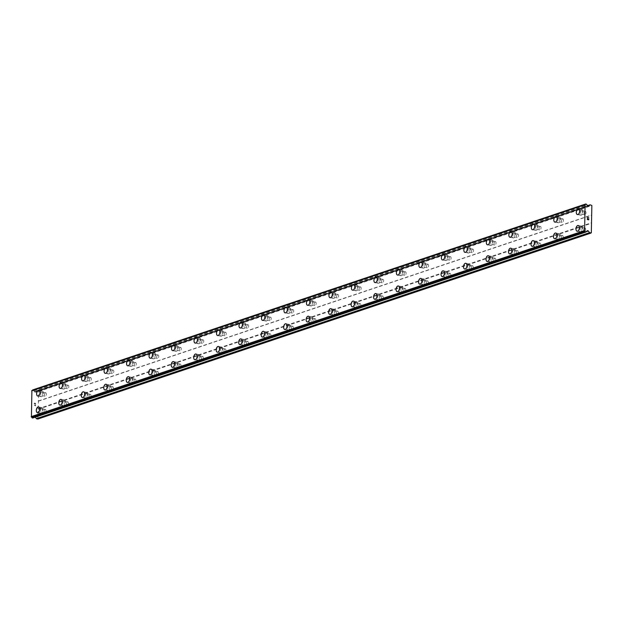 <?xml version="1.0" encoding="UTF-8"?>
<svg xmlns="http://www.w3.org/2000/svg" width="623" height="623" viewBox="0 0 623 623"><rect width="100%" height="100%" fill="white"/><g stroke="black" fill="none" stroke-linecap="round" stroke-linejoin="round"><path stroke-width="0.47" stroke-dasharray="3.12 2.34" d="M584.717 228.01A1.76 0.973 -79.1 0 0 583.689 229.794A1.76 0.973 -79.1 0 0 584.351 231.437A1.76 0.973 -79.1 0 0 584.647 231.413A1.76 0.973 -79.1 0 0 585.675 229.63A1.76 0.973 -79.1 0 0 585.013 227.987A1.76 0.973 -79.1 0 0 584.717 228.01M581.072 227.302A1.76 0.973 -79.1 0 0 580.044 229.085A1.76 0.973 -79.1 0 0 580.706 230.736A1.76 0.973 -79.1 0 0 581.002 230.712A1.76 0.973 -79.1 0 0 582.03 228.929A1.76 0.973 -79.1 0 0 581.376 227.278A1.76 0.973 -79.1 0 0 581.072 227.302M578.214 225.471L578.206 225.471A2.928 1.62 100.9 0 1 578.214 225.471A2.928 1.62 100.9 0 1 579.312 228.22A2.928 1.62 100.9 0 1 577.599 231.195A2.928 1.62 100.9 0 1 577.1 231.234A2.928 1.62 100.9 0 1 577.093 231.234L577.093 231.234M562.226 235.572A1.76 0.973 -79.1 0 0 561.198 237.347A1.76 0.973 -79.1 0 0 561.86 238.998A1.76 0.973 -79.1 0 0 562.164 238.975A1.76 0.973 -79.1 0 0 563.192 237.192A1.76 0.973 -79.1 0 0 562.53 235.549A1.76 0.973 -79.1 0 0 562.226 235.572M558.582 234.863A1.76 0.973 -79.1 0 0 557.554 236.647A1.76 0.973 -79.1 0 0 558.216 238.298A1.76 0.973 -79.1 0 0 558.52 238.274A1.76 0.973 -79.1 0 0 559.547 236.491A1.76 0.973 -79.1 0 0 558.886 234.84A1.76 0.973 -79.1 0 0 558.582 234.863M555.724 233.033L555.724 233.033A2.928 1.62 100.9 0 1 556.83 235.782A2.928 1.62 100.9 0 1 555.116 238.749A2.928 1.62 100.9 0 1 554.61 238.796L554.61 238.788M539.744 243.126A1.76 0.973 -79.1 0 0 538.716 244.909A1.76 0.973 -79.1 0 0 539.378 246.56A1.76 0.973 -79.1 0 0 539.682 246.537A1.76 0.973 -79.1 0 0 540.709 244.753A1.76 0.973 -79.1 0 0 540.048 243.102A1.76 0.973 -79.1 0 0 539.744 243.126M536.099 242.425A1.76 0.973 -79.1 0 0 535.071 244.208A1.76 0.973 -79.1 0 0 535.733 245.859A1.76 0.973 -79.1 0 0 536.037 245.828A1.76 0.973 -79.1 0 0 537.065 244.052A1.76 0.973 -79.1 0 0 536.403 242.402A1.76 0.973 -79.1 0 0 536.099 242.425M533.241 240.595L533.233 240.595A2.928 1.62 100.9 0 1 533.241 240.595A2.928 1.62 100.9 0 1 534.339 243.344A2.928 1.62 100.9 0 1 532.626 246.311A2.928 1.62 100.9 0 1 532.128 246.35L532.12 246.35M517.254 250.687A1.76 0.973 -79.1 0 0 516.226 252.471A1.76 0.973 -79.1 0 0 516.888 254.122A1.76 0.973 -79.1 0 0 517.191 254.098A1.76 0.973 -79.1 0 0 518.219 252.315A1.76 0.973 -79.1 0 0 517.557 250.664A1.76 0.973 -79.1 0 0 517.254 250.687M513.609 249.987A1.76 0.973 -79.1 0 0 512.581 251.77A1.76 0.973 -79.1 0 0 513.243 253.413A1.76 0.973 -79.1 0 0 513.547 253.39A1.76 0.973 -79.1 0 0 514.575 251.606A1.76 0.973 -79.1 0 0 513.913 249.963A1.76 0.973 -79.1 0 0 513.609 249.987M510.751 248.156L510.751 248.156A2.928 1.62 100.9 0 1 511.857 250.905A2.928 1.62 100.9 0 1 510.144 253.873A2.928 1.62 100.9 0 1 509.645 253.911A2.928 1.62 100.9 0 1 509.637 253.911L509.637 253.911M494.771 258.249A1.76 0.973 -79.1 0 0 493.743 260.032A1.76 0.973 -79.1 0 0 494.405 261.683A1.76 0.973 -79.1 0 0 494.709 261.66A1.76 0.973 -79.1 0 0 495.737 259.877A1.76 0.973 -79.1 0 0 495.075 258.226A1.76 0.973 -79.1 0 0 494.771 258.249M491.126 257.548A1.76 0.973 -79.1 0 0 490.099 259.324A1.76 0.973 -79.1 0 0 490.76 260.975A1.76 0.973 -79.1 0 0 491.064 260.951A1.76 0.973 -79.1 0 0 492.092 259.168A1.76 0.973 -79.1 0 0 491.43 257.525A1.76 0.973 -79.1 0 0 491.126 257.548M488.268 255.718L488.268 255.718A2.928 1.62 100.9 0 1 489.374 258.467A2.928 1.62 100.9 0 1 487.661 261.434A2.928 1.62 100.9 0 1 487.155 261.473L487.147 261.473M472.289 265.811A1.76 0.973 -79.1 0 0 471.261 267.594A1.76 0.973 -79.1 0 0 471.915 269.237A1.76 0.973 -79.1 0 0 472.218 269.214A1.76 0.973 -79.1 0 0 473.246 267.438A1.76 0.973 -79.1 0 0 472.584 265.787A1.76 0.973 -79.1 0 0 472.289 265.811M468.644 265.11A1.76 0.973 -79.1 0 0 467.616 266.885A1.76 0.973 -79.1 0 0 468.278 268.536A1.76 0.973 -79.1 0 0 468.574 268.513A1.76 0.973 -79.1 0 0 469.602 266.73A1.76 0.973 -79.1 0 0 468.94 265.079A1.76 0.973 -79.1 0 0 468.644 265.11M465.778 263.272L465.778 263.28A2.928 1.62 100.9 0 1 466.884 266.021A2.928 1.62 100.9 0 1 465.171 268.996A2.928 1.62 100.9 0 1 464.672 269.035A2.928 1.62 100.9 0 1 464.665 269.035L464.665 269.035M449.798 273.372A1.76 0.973 -79.1 0 0 448.77 275.156A1.76 0.973 -79.1 0 0 449.432 276.799A1.76 0.973 -79.1 0 0 449.736 276.776A1.76 0.973 -79.1 0 0 450.764 274.992A1.76 0.973 -79.1 0 0 450.102 273.349A1.76 0.973 -79.1 0 0 449.798 273.372M446.154 272.664A1.76 0.973 -79.1 0 0 445.126 274.447A1.76 0.973 -79.1 0 0 445.788 276.098A1.76 0.973 -79.1 0 0 446.091 276.075A1.76 0.973 -79.1 0 0 447.119 274.291A1.76 0.973 -79.1 0 0 446.457 272.64A1.76 0.973 -79.1 0 0 446.154 272.664M443.296 270.834L443.296 270.834A2.928 1.62 100.9 0 1 444.401 273.583A2.928 1.62 100.9 0 1 442.688 276.557A2.928 1.62 100.9 0 1 442.182 276.596L442.174 276.596M427.316 280.934A1.76 0.973 -79.1 0 0 426.288 282.71A1.76 0.973 -79.1 0 0 426.95 284.361A1.76 0.973 -79.1 0 0 427.246 284.337A1.76 0.973 -79.1 0 0 428.274 282.554A1.76 0.973 -79.1 0 0 427.612 280.911A1.76 0.973 -79.1 0 0 427.316 280.934M423.671 280.225A1.76 0.973 -79.1 0 0 422.643 282.009A1.76 0.973 -79.1 0 0 423.305 283.66A1.76 0.973 -79.1 0 0 423.601 283.636A1.76 0.973 -79.1 0 0 424.629 281.853A1.76 0.973 -79.1 0 0 423.967 280.202A1.76 0.973 -79.1 0 0 423.671 280.225M420.813 278.395L420.805 278.395A2.928 1.62 100.9 0 1 420.813 278.395A2.928 1.62 100.9 0 1 421.911 281.144A2.928 1.62 100.9 0 1 420.198 284.119A2.928 1.62 100.9 0 1 419.7 284.158A2.928 1.62 100.9 0 1 419.692 284.158L419.692 284.15M404.825 288.488A1.76 0.973 -79.1 0 0 403.797 290.271A1.76 0.973 -79.1 0 0 404.459 291.922A1.76 0.973 -79.1 0 0 404.763 291.899A1.76 0.973 -79.1 0 0 405.791 290.116A1.76 0.973 -79.1 0 0 405.129 288.465A1.76 0.973 -79.1 0 0 404.825 288.488M401.181 287.787A1.76 0.973 -79.1 0 0 400.153 289.57A1.76 0.973 -79.1 0 0 400.815 291.221A1.76 0.973 -79.1 0 0 401.119 291.19A1.76 0.973 -79.1 0 0 402.147 289.415A1.76 0.973 -79.1 0 0 401.485 287.764A1.76 0.973 -79.1 0 0 401.181 287.787M398.323 285.957L398.323 285.957A2.928 1.62 100.9 0 1 399.429 288.706A2.928 1.62 100.9 0 1 397.715 291.673A2.928 1.62 100.9 0 1 397.209 291.712L397.201 291.712M382.343 296.05A1.76 0.973 -79.1 0 0 381.315 297.833A1.76 0.973 -79.1 0 0 381.977 299.484A1.76 0.973 -79.1 0 0 382.273 299.461A1.76 0.973 -79.1 0 0 383.301 297.677A1.76 0.973 -79.1 0 0 382.639 296.026A1.76 0.973 -79.1 0 0 382.343 296.05M378.698 295.349A1.76 0.973 -79.1 0 0 377.67 297.132A1.76 0.973 -79.1 0 0 378.332 298.775A1.76 0.973 -79.1 0 0 378.628 298.752A1.76 0.973 -79.1 0 0 379.656 296.969A1.76 0.973 -79.1 0 0 378.994 295.325A1.76 0.973 -79.1 0 0 378.698 295.349M375.84 293.519L375.833 293.519A2.928 1.62 100.9 0 1 375.84 293.519A2.928 1.62 100.9 0 1 376.938 296.268A2.928 1.62 100.9 0 1 375.225 299.235A2.928 1.62 100.9 0 1 374.727 299.274A2.928 1.62 100.9 0 1 374.719 299.274L374.719 299.274M359.853 303.611A1.76 0.973 -79.1 0 0 358.825 305.395A1.76 0.973 -79.1 0 0 359.487 307.046A1.76 0.973 -79.1 0 0 359.79 307.022A1.76 0.973 -79.1 0 0 360.818 305.239A1.76 0.973 -79.1 0 0 360.156 303.588A1.76 0.973 -79.1 0 0 359.853 303.611M356.208 302.91A1.76 0.973 -79.1 0 0 355.18 304.694A1.76 0.973 -79.1 0 0 355.842 306.337A1.76 0.973 -79.1 0 0 356.146 306.314A1.76 0.973 -79.1 0 0 357.174 304.53A1.76 0.973 -79.1 0 0 356.512 302.887A1.76 0.973 -79.1 0 0 356.208 302.91M353.35 301.08L353.35 301.08A2.928 1.62 100.9 0 1 354.456 303.829A2.928 1.62 100.9 0 1 352.743 306.796A2.928 1.62 100.9 0 1 352.236 306.835L352.236 306.835M337.37 311.173A1.76 0.973 -79.1 0 0 336.342 312.956A1.76 0.973 -79.1 0 0 337.004 314.607A1.76 0.973 -79.1 0 0 337.3 314.576A1.76 0.973 -79.1 0 0 338.328 312.801A1.76 0.973 -79.1 0 0 337.666 311.15A1.76 0.973 -79.1 0 0 337.37 311.173M333.726 310.472A1.76 0.973 -79.1 0 0 332.698 312.248A1.76 0.973 -79.1 0 0 333.36 313.899A1.76 0.973 -79.1 0 0 333.655 313.875A1.76 0.973 -79.1 0 0 334.683 312.092A1.76 0.973 -79.1 0 0 334.021 310.441A1.76 0.973 -79.1 0 0 333.726 310.472M330.868 308.642L330.86 308.642A2.928 1.62 100.9 0 1 330.868 308.642A2.928 1.62 100.9 0 1 331.966 311.383A2.928 1.62 100.9 0 1 330.252 314.358A2.928 1.62 100.9 0 1 329.754 314.397A2.928 1.62 100.9 0 1 329.746 314.397L329.746 314.397M314.88 318.735A1.76 0.973 -79.1 0 0 313.852 320.518A1.76 0.973 -79.1 0 0 314.514 322.161A1.76 0.973 -79.1 0 0 314.817 322.138A1.76 0.973 -79.1 0 0 315.845 320.354A1.76 0.973 -79.1 0 0 315.183 318.711A1.76 0.973 -79.1 0 0 314.88 318.735M311.235 318.026A1.76 0.973 -79.1 0 0 310.207 319.809A1.76 0.973 -79.1 0 0 310.869 321.46A1.76 0.973 -79.1 0 0 311.173 321.437A1.76 0.973 -79.1 0 0 312.201 319.654A1.76 0.973 -79.1 0 0 311.539 318.003A1.76 0.973 -79.1 0 0 311.235 318.026M308.377 316.204L308.369 316.196A2.928 1.62 100.9 0 1 308.377 316.204A2.928 1.62 100.9 0 1 309.483 318.945A2.928 1.62 100.9 0 1 307.77 321.92A2.928 1.62 100.9 0 1 307.264 321.959L307.264 321.959M292.397 326.296A1.76 0.973 -79.1 0 0 291.369 328.072A1.76 0.973 -79.1 0 0 292.031 329.723A1.76 0.973 -79.1 0 0 292.327 329.699A1.76 0.973 -79.1 0 0 293.363 327.916A1.76 0.973 -79.1 0 0 292.701 326.273A1.76 0.973 -79.1 0 0 292.397 326.296M288.753 325.588A1.76 0.973 -79.1 0 0 287.725 327.371A1.76 0.973 -79.1 0 0 288.387 329.022A1.76 0.973 -79.1 0 0 288.69 328.999A1.76 0.973 -79.1 0 0 289.718 327.215A1.76 0.973 -79.1 0 0 289.056 325.564A1.76 0.973 -79.1 0 0 288.753 325.588M285.895 323.758L285.887 323.758A2.928 1.62 100.9 0 1 285.895 323.758A2.928 1.62 100.9 0 1 286.993 326.507A2.928 1.62 100.9 0 1 285.279 329.481A2.928 1.62 100.9 0 1 284.781 329.52L284.773 329.512M269.907 333.858A1.76 0.973 -79.1 0 0 268.879 335.633A1.76 0.973 -79.1 0 0 269.541 337.284A1.76 0.973 -79.1 0 0 269.845 337.261A1.76 0.973 -79.1 0 0 270.873 335.478A1.76 0.973 -79.1 0 0 270.211 333.827A1.76 0.973 -79.1 0 0 269.907 333.858M266.262 333.149A1.76 0.973 -79.1 0 0 265.234 334.933A1.76 0.973 -79.1 0 0 265.896 336.584A1.76 0.973 -79.1 0 0 266.2 336.56A1.76 0.973 -79.1 0 0 267.228 334.777A1.76 0.973 -79.1 0 0 266.566 333.126A1.76 0.973 -79.1 0 0 266.262 333.149M263.404 331.319L263.404 331.319A2.928 1.62 100.9 0 1 264.51 334.068A2.928 1.62 100.9 0 1 262.797 337.035A2.928 1.62 100.9 0 1 262.291 337.074L262.291 337.074M247.424 341.412A1.76 0.973 -79.1 0 0 246.397 343.195A1.76 0.973 -79.1 0 0 247.058 344.846A1.76 0.973 -79.1 0 0 247.362 344.823A1.76 0.973 -79.1 0 0 248.39 343.039A1.76 0.973 -79.1 0 0 247.728 341.388A1.76 0.973 -79.1 0 0 247.424 341.412M243.78 340.711A1.76 0.973 -79.1 0 0 242.752 342.494A1.76 0.973 -79.1 0 0 243.414 344.137A1.76 0.973 -79.1 0 0 243.718 344.114A1.76 0.973 -79.1 0 0 244.746 342.339A1.76 0.973 -79.1 0 0 244.084 340.688A1.76 0.973 -79.1 0 0 243.78 340.711M240.922 338.881L240.922 338.881A2.928 1.62 100.9 0 1 242.02 341.63A2.928 1.62 100.9 0 1 240.307 344.597A2.928 1.62 100.9 0 1 239.808 344.636L239.8 344.636M224.942 348.973A1.76 0.973 -79.1 0 0 223.914 350.757A1.76 0.973 -79.1 0 0 224.568 352.408A1.76 0.973 -79.1 0 0 224.872 352.384A1.76 0.973 -79.1 0 0 225.9 350.601A1.76 0.973 -79.1 0 0 225.238 348.95A1.76 0.973 -79.1 0 0 224.942 348.973M221.297 348.273A1.76 0.973 -79.1 0 0 220.269 350.056A1.76 0.973 -79.1 0 0 220.924 351.699A1.76 0.973 -79.1 0 0 221.227 351.676A1.76 0.973 -79.1 0 0 222.255 349.892A1.76 0.973 -79.1 0 0 221.593 348.249A1.76 0.973 -79.1 0 0 221.297 348.273M218.432 346.443L218.432 346.443A2.928 1.62 100.9 0 1 219.537 349.192A2.928 1.62 100.9 0 1 217.824 352.159A2.928 1.62 100.9 0 1 217.326 352.197A2.928 1.62 100.9 0 1 217.318 352.197L217.318 352.197M202.452 356.535A1.76 0.973 -79.1 0 0 201.424 358.318A1.76 0.973 -79.1 0 0 202.086 359.969A1.76 0.973 -79.1 0 0 202.389 359.938A1.76 0.973 -79.1 0 0 203.417 358.163A1.76 0.973 -79.1 0 0 202.755 356.512A1.76 0.973 -79.1 0 0 202.452 356.535M198.807 355.834A1.76 0.973 -79.1 0 0 197.779 357.61A1.76 0.973 -79.1 0 0 198.441 359.261A1.76 0.973 -79.1 0 0 198.745 359.237A1.76 0.973 -79.1 0 0 199.773 357.454A1.76 0.973 -79.1 0 0 199.111 355.811A1.76 0.973 -79.1 0 0 198.807 355.834M195.949 354.004L195.949 354.004A2.928 1.62 100.9 0 1 197.055 356.753A2.928 1.62 100.9 0 1 195.342 359.72A2.928 1.62 100.9 0 1 194.835 359.759L194.828 359.759M179.969 364.097A1.76 0.973 -79.1 0 0 178.941 365.88A1.76 0.973 -79.1 0 0 179.603 367.523A1.76 0.973 -79.1 0 0 179.899 367.5A1.76 0.973 -79.1 0 0 180.927 365.717A1.76 0.973 -79.1 0 0 180.265 364.073A1.76 0.973 -79.1 0 0 179.969 364.097M176.325 363.388A1.76 0.973 -79.1 0 0 175.297 365.171A1.76 0.973 -79.1 0 0 175.959 366.822A1.76 0.973 -79.1 0 0 176.254 366.799A1.76 0.973 -79.1 0 0 177.282 365.016A1.76 0.973 -79.1 0 0 176.621 363.365A1.76 0.973 -79.1 0 0 176.325 363.388M173.467 361.566L173.459 361.558A2.928 1.62 100.9 0 1 173.467 361.566A2.928 1.62 100.9 0 1 174.565 364.307A2.928 1.62 100.9 0 1 172.851 367.282A2.928 1.62 100.9 0 1 172.353 367.321A2.928 1.62 100.9 0 1 172.345 367.321L172.345 367.321M157.479 371.658A1.76 0.973 -79.1 0 0 156.451 373.442A1.76 0.973 -79.1 0 0 157.113 375.085A1.76 0.973 -79.1 0 0 157.417 375.062A1.76 0.973 -79.1 0 0 158.444 373.278A1.76 0.973 -79.1 0 0 157.783 371.635A1.76 0.973 -79.1 0 0 157.479 371.658M153.834 370.95A1.76 0.973 -79.1 0 0 152.806 372.733A1.76 0.973 -79.1 0 0 153.468 374.384A1.76 0.973 -79.1 0 0 153.772 374.361A1.76 0.973 -79.1 0 0 154.8 372.577A1.76 0.973 -79.1 0 0 154.138 370.926A1.76 0.973 -79.1 0 0 153.834 370.95M150.976 369.12L150.976 369.12A2.928 1.62 100.9 0 1 152.082 371.869A2.928 1.62 100.9 0 1 150.369 374.844A2.928 1.62 100.9 0 1 149.863 374.882L149.855 374.882M134.996 379.22A1.76 0.973 -79.1 0 0 133.968 380.996A1.76 0.973 -79.1 0 0 134.63 382.647A1.76 0.973 -79.1 0 0 134.926 382.623A1.76 0.973 -79.1 0 0 135.954 380.84A1.76 0.973 -79.1 0 0 135.292 379.189A1.76 0.973 -79.1 0 0 134.996 379.22M131.352 378.511A1.76 0.973 -79.1 0 0 130.324 380.295A1.76 0.973 -79.1 0 0 130.986 381.946A1.76 0.973 -79.1 0 0 131.282 381.922A1.76 0.973 -79.1 0 0 132.31 380.139A1.76 0.973 -79.1 0 0 131.648 378.488A1.76 0.973 -79.1 0 0 131.352 378.511M128.494 376.681L128.486 376.681A2.928 1.62 100.9 0 1 128.494 376.681A2.928 1.62 100.9 0 1 129.592 379.43A2.928 1.62 100.9 0 1 127.879 382.397A2.928 1.62 100.9 0 1 127.38 382.444A2.928 1.62 100.9 0 1 127.372 382.436L127.372 382.436M112.506 386.774A1.76 0.973 -79.1 0 0 111.478 388.557A1.76 0.973 -79.1 0 0 112.14 390.208A1.76 0.973 -79.1 0 0 112.444 390.185A1.76 0.973 -79.1 0 0 113.472 388.402A1.76 0.973 -79.1 0 0 112.81 386.751A1.76 0.973 -79.1 0 0 112.506 386.774M108.861 386.073A1.76 0.973 -79.1 0 0 107.834 387.856A1.76 0.973 -79.1 0 0 108.495 389.5A1.76 0.973 -79.1 0 0 108.799 389.476A1.76 0.973 -79.1 0 0 109.827 387.701A1.76 0.973 -79.1 0 0 109.165 386.05A1.76 0.973 -79.1 0 0 108.861 386.073M106.003 384.243L106.003 384.243A2.928 1.62 100.9 0 1 107.109 386.992A2.928 1.62 100.9 0 1 105.396 389.959A2.928 1.62 100.9 0 1 104.89 389.998L104.882 389.998M90.023 394.336A1.76 0.973 -79.1 0 0 88.996 396.119A1.76 0.973 -79.1 0 0 89.657 397.77A1.76 0.973 -79.1 0 0 89.953 397.747A1.76 0.973 -79.1 0 0 90.981 395.963A1.76 0.973 -79.1 0 0 90.319 394.312A1.76 0.973 -79.1 0 0 90.023 394.336M86.379 393.635A1.76 0.973 -79.1 0 0 85.351 395.418A1.76 0.973 -79.1 0 0 86.013 397.061A1.76 0.973 -79.1 0 0 86.309 397.038A1.76 0.973 -79.1 0 0 87.337 395.255A1.76 0.973 -79.1 0 0 86.675 393.611A1.76 0.973 -79.1 0 0 86.379 393.635M83.521 391.805L83.513 391.805A2.928 1.62 100.9 0 1 83.521 391.805A2.928 1.62 100.9 0 1 84.619 394.554A2.928 1.62 100.9 0 1 82.906 397.521A2.928 1.62 100.9 0 1 82.407 397.56A2.928 1.62 100.9 0 1 82.4 397.56L82.4 397.56M67.533 401.897A1.76 0.973 -79.1 0 0 66.505 403.681A1.76 0.973 -79.1 0 0 67.167 405.332A1.76 0.973 -79.1 0 0 67.471 405.308A1.76 0.973 -79.1 0 0 68.499 403.525A1.76 0.973 -79.1 0 0 67.837 401.874A1.76 0.973 -79.1 0 0 67.533 401.897M63.889 401.196A1.76 0.973 -79.1 0 0 62.861 402.972A1.76 0.973 -79.1 0 0 63.523 404.623A1.76 0.973 -79.1 0 0 63.826 404.6A1.76 0.973 -79.1 0 0 64.854 402.816A1.76 0.973 -79.1 0 0 64.192 401.173A1.76 0.973 -79.1 0 0 63.889 401.196M61.031 399.366L61.031 399.366A2.928 1.62 100.9 0 1 62.136 402.115A2.928 1.62 100.9 0 1 60.423 405.082A2.928 1.62 100.9 0 1 59.917 405.121L59.917 405.121M45.051 409.459A1.76 0.973 -79.1 0 0 44.023 411.242A1.76 0.973 -79.1 0 0 44.685 412.885A1.76 0.973 -79.1 0 0 44.981 412.862A1.76 0.973 -79.1 0 0 46.009 411.087A1.76 0.973 -79.1 0 0 45.354 409.436A1.76 0.973 -79.1 0 0 45.051 409.459M41.406 408.75A1.76 0.973 -79.1 0 0 40.378 410.534A1.76 0.973 -79.1 0 0 41.04 412.185A1.76 0.973 -79.1 0 0 41.336 412.161A1.76 0.973 -79.1 0 0 42.364 410.378A1.76 0.973 -79.1 0 0 41.71 408.727A1.76 0.973 -79.1 0 0 41.406 408.75M38.548 406.928L38.54 406.92A2.928 1.62 100.9 0 1 38.548 406.928A2.928 1.62 100.9 0 1 39.646 409.669A2.928 1.62 100.9 0 1 37.933 412.644A2.928 1.62 100.9 0 1 37.435 412.683L37.427 412.683M585.036 211.353A1.76 0.973 -79.1 0 0 584.008 213.136A1.76 0.973 -79.1 0 0 584.67 214.787A1.76 0.973 -79.1 0 0 584.966 214.764A1.76 0.973 -79.1 0 0 586.002 212.98A1.76 0.973 -79.1 0 0 585.34 211.329A1.76 0.973 -79.1 0 0 585.036 211.353M581.391 210.652A1.76 0.973 -79.1 0 0 580.363 212.427A1.76 0.973 -79.1 0 0 581.025 214.078A1.76 0.973 -79.1 0 0 581.329 214.055A1.76 0.973 -79.1 0 0 582.357 212.272A1.76 0.973 -79.1 0 0 581.695 210.629A1.76 0.973 -79.1 0 0 581.391 210.652M578.533 208.822L578.526 208.822A2.928 1.62 100.9 0 1 578.533 208.822A2.928 1.62 100.9 0 1 579.631 211.571A2.928 1.62 100.9 0 1 577.918 214.538A2.928 1.62 100.9 0 1 577.42 214.577L577.412 214.577M562.546 218.914A1.76 0.973 -79.1 0 0 561.518 220.698A1.76 0.973 -79.1 0 0 562.18 222.341A1.76 0.973 -79.1 0 0 562.483 222.318A1.76 0.973 -79.1 0 0 563.511 220.542A1.76 0.973 -79.1 0 0 562.849 218.891A1.76 0.973 -79.1 0 0 562.546 218.914M558.901 218.206A1.76 0.973 -79.1 0 0 557.873 219.989A1.76 0.973 -79.1 0 0 558.535 221.64A1.76 0.973 -79.1 0 0 558.839 221.617A1.76 0.973 -79.1 0 0 559.867 219.833A1.76 0.973 -79.1 0 0 559.205 218.182A1.76 0.973 -79.1 0 0 558.901 218.206M556.043 216.383L556.043 216.383A2.928 1.62 100.9 0 1 557.149 219.125A2.928 1.62 100.9 0 1 555.436 222.1A2.928 1.62 100.9 0 1 554.937 222.138A2.928 1.62 100.9 0 1 554.929 222.138L554.929 222.138M540.063 226.476A1.76 0.973 -79.1 0 0 539.035 228.259A1.76 0.973 -79.1 0 0 539.697 229.903A1.76 0.973 -79.1 0 0 540.001 229.879A1.76 0.973 -79.1 0 0 541.029 228.096A1.76 0.973 -79.1 0 0 540.367 226.453A1.76 0.973 -79.1 0 0 540.063 226.476M536.419 225.767A1.76 0.973 -79.1 0 0 535.391 227.551A1.76 0.973 -79.1 0 0 536.053 229.202A1.76 0.973 -79.1 0 0 536.356 229.178A1.76 0.973 -79.1 0 0 537.384 227.395A1.76 0.973 -79.1 0 0 536.722 225.744A1.76 0.973 -79.1 0 0 536.419 225.767M533.561 223.937L533.561 223.937A2.928 1.62 100.9 0 1 534.659 226.686A2.928 1.62 100.9 0 1 532.945 229.661A2.928 1.62 100.9 0 1 532.447 229.7L532.439 229.7M517.581 234.038A1.76 0.973 -79.1 0 0 516.553 235.813A1.76 0.973 -79.1 0 0 517.207 237.464A1.76 0.973 -79.1 0 0 517.511 237.441A1.76 0.973 -79.1 0 0 518.538 235.658A1.76 0.973 -79.1 0 0 517.877 234.014A1.76 0.973 -79.1 0 0 517.581 234.038M513.936 233.329A1.76 0.973 -79.1 0 0 512.908 235.112A1.76 0.973 -79.1 0 0 513.562 236.763A1.76 0.973 -79.1 0 0 513.866 236.74A1.76 0.973 -79.1 0 0 514.894 234.957A1.76 0.973 -79.1 0 0 514.232 233.306A1.76 0.973 -79.1 0 0 513.936 233.329M511.07 231.499L511.07 231.499A2.928 1.62 100.9 0 1 512.176 234.248A2.928 1.62 100.9 0 1 510.463 237.215A2.928 1.62 100.9 0 1 509.964 237.262A2.928 1.62 100.9 0 1 509.957 237.254L509.957 237.254M495.09 241.592A1.76 0.973 -79.1 0 0 494.062 243.375A1.76 0.973 -79.1 0 0 494.724 245.026A1.76 0.973 -79.1 0 0 495.028 245.003A1.76 0.973 -79.1 0 0 496.056 243.219A1.76 0.973 -79.1 0 0 495.394 241.568A1.76 0.973 -79.1 0 0 495.09 241.592M491.446 240.891A1.76 0.973 -79.1 0 0 490.418 242.674A1.76 0.973 -79.1 0 0 491.08 244.317A1.76 0.973 -79.1 0 0 491.383 244.294A1.76 0.973 -79.1 0 0 492.411 242.518A1.76 0.973 -79.1 0 0 491.749 240.867A1.76 0.973 -79.1 0 0 491.446 240.891M488.588 239.061L488.588 239.061A2.928 1.62 100.9 0 1 489.694 241.81A2.928 1.62 100.9 0 1 487.98 244.777A2.928 1.62 100.9 0 1 487.474 244.816L487.466 244.816M472.608 249.153A1.76 0.973 -79.1 0 0 471.58 250.937A1.76 0.973 -79.1 0 0 472.242 252.588A1.76 0.973 -79.1 0 0 472.538 252.564A1.76 0.973 -79.1 0 0 473.566 250.781A1.76 0.973 -79.1 0 0 472.904 249.13A1.76 0.973 -79.1 0 0 472.608 249.153M468.963 248.452A1.76 0.973 -79.1 0 0 467.935 250.236A1.76 0.973 -79.1 0 0 468.597 251.879A1.76 0.973 -79.1 0 0 468.893 251.856A1.76 0.973 -79.1 0 0 469.921 250.072A1.76 0.973 -79.1 0 0 469.259 248.429A1.76 0.973 -79.1 0 0 468.963 248.452M466.105 246.622L466.097 246.622A2.928 1.62 100.9 0 1 466.105 246.622A2.928 1.62 100.9 0 1 467.203 249.371A2.928 1.62 100.9 0 1 465.49 252.338A2.928 1.62 100.9 0 1 464.992 252.377A2.928 1.62 100.9 0 1 464.984 252.377L464.984 252.377M450.118 256.715A1.76 0.973 -79.1 0 0 449.09 258.498A1.76 0.973 -79.1 0 0 449.751 260.149A1.76 0.973 -79.1 0 0 450.055 260.126A1.76 0.973 -79.1 0 0 451.083 258.343A1.76 0.973 -79.1 0 0 450.421 256.692A1.76 0.973 -79.1 0 0 450.118 256.715M446.473 256.014A1.76 0.973 -79.1 0 0 445.445 257.79A1.76 0.973 -79.1 0 0 446.107 259.441A1.76 0.973 -79.1 0 0 446.411 259.417A1.76 0.973 -79.1 0 0 447.439 257.634A1.76 0.973 -79.1 0 0 446.777 255.991A1.76 0.973 -79.1 0 0 446.473 256.014M443.615 254.184L443.615 254.184A2.928 1.62 100.9 0 1 444.721 256.933A2.928 1.62 100.9 0 1 443.008 259.9A2.928 1.62 100.9 0 1 442.501 259.939L442.494 259.939M427.635 264.277A1.76 0.973 -79.1 0 0 426.607 266.06A1.76 0.973 -79.1 0 0 427.269 267.703A1.76 0.973 -79.1 0 0 427.565 267.68A1.76 0.973 -79.1 0 0 428.593 265.904A1.76 0.973 -79.1 0 0 427.931 264.253A1.76 0.973 -79.1 0 0 427.635 264.277M423.99 263.568A1.76 0.973 -79.1 0 0 422.962 265.351A1.76 0.973 -79.1 0 0 423.624 267.002A1.76 0.973 -79.1 0 0 423.92 266.979A1.76 0.973 -79.1 0 0 424.948 265.196A1.76 0.973 -79.1 0 0 424.286 263.545A1.76 0.973 -79.1 0 0 423.99 263.568M421.132 261.746L421.125 261.738A2.928 1.62 100.9 0 1 421.132 261.746A2.928 1.62 100.9 0 1 422.23 264.487A2.928 1.62 100.9 0 1 420.517 267.462A2.928 1.62 100.9 0 1 420.019 267.501A2.928 1.62 100.9 0 1 420.011 267.501L420.011 267.501M405.145 271.838A1.76 0.973 -79.1 0 0 404.117 273.622A1.76 0.973 -79.1 0 0 404.779 275.265A1.76 0.973 -79.1 0 0 405.082 275.241A1.76 0.973 -79.1 0 0 406.11 273.458A1.76 0.973 -79.1 0 0 405.448 271.815A1.76 0.973 -79.1 0 0 405.145 271.838M401.5 271.13A1.76 0.973 -79.1 0 0 400.472 272.913A1.76 0.973 -79.1 0 0 401.134 274.564A1.76 0.973 -79.1 0 0 401.438 274.541A1.76 0.973 -79.1 0 0 402.466 272.757A1.76 0.973 -79.1 0 0 401.804 271.106A1.76 0.973 -79.1 0 0 401.5 271.13M398.642 269.3L398.642 269.3A2.928 1.62 100.9 0 1 399.748 272.049A2.928 1.62 100.9 0 1 398.035 275.023A2.928 1.62 100.9 0 1 397.529 275.062L397.521 275.062M382.662 279.4A1.76 0.973 -79.1 0 0 381.634 281.175A1.76 0.973 -79.1 0 0 382.296 282.826A1.76 0.973 -79.1 0 0 382.592 282.803A1.76 0.973 -79.1 0 0 383.62 281.02A1.76 0.973 -79.1 0 0 382.958 279.377A1.76 0.973 -79.1 0 0 382.662 279.4M379.018 278.691A1.76 0.973 -79.1 0 0 377.99 280.475A1.76 0.973 -79.1 0 0 378.652 282.126A1.76 0.973 -79.1 0 0 378.948 282.102A1.76 0.973 -79.1 0 0 379.975 280.319A1.76 0.973 -79.1 0 0 379.314 278.668A1.76 0.973 -79.1 0 0 379.018 278.691M376.16 276.861L376.152 276.861A2.928 1.62 100.9 0 1 376.16 276.861A2.928 1.62 100.9 0 1 377.258 279.61A2.928 1.62 100.9 0 1 375.544 282.585A2.928 1.62 100.9 0 1 375.046 282.624A2.928 1.62 100.9 0 1 375.038 282.624L375.038 282.616M360.172 286.954A1.76 0.973 -79.1 0 0 359.144 288.737A1.76 0.973 -79.1 0 0 359.806 290.388A1.76 0.973 -79.1 0 0 360.11 290.365A1.76 0.973 -79.1 0 0 361.138 288.581A1.76 0.973 -79.1 0 0 360.476 286.93A1.76 0.973 -79.1 0 0 360.172 286.954M356.527 286.253A1.76 0.973 -79.1 0 0 355.499 288.036A1.76 0.973 -79.1 0 0 356.161 289.687A1.76 0.973 -79.1 0 0 356.465 289.656A1.76 0.973 -79.1 0 0 357.493 287.881A1.76 0.973 -79.1 0 0 356.831 286.23A1.76 0.973 -79.1 0 0 356.527 286.253M353.669 284.423L353.669 284.423A2.928 1.62 100.9 0 1 354.775 287.172A2.928 1.62 100.9 0 1 353.062 290.139A2.928 1.62 100.9 0 1 352.556 290.178L352.556 290.178M337.689 294.515A1.76 0.973 -79.1 0 0 336.661 296.299A1.76 0.973 -79.1 0 0 337.323 297.95A1.76 0.973 -79.1 0 0 337.619 297.926A1.76 0.973 -79.1 0 0 338.647 296.143A1.76 0.973 -79.1 0 0 337.993 294.492A1.76 0.973 -79.1 0 0 337.689 294.515M334.045 293.815A1.76 0.973 -79.1 0 0 333.017 295.598A1.76 0.973 -79.1 0 0 333.679 297.241A1.76 0.973 -79.1 0 0 333.975 297.218A1.76 0.973 -79.1 0 0 335.003 295.434A1.76 0.973 -79.1 0 0 334.349 293.791A1.76 0.973 -79.1 0 0 334.045 293.815M331.187 291.985L331.179 291.985A2.928 1.62 100.9 0 1 331.187 291.985A2.928 1.62 100.9 0 1 332.285 294.734A2.928 1.62 100.9 0 1 330.572 297.701A2.928 1.62 100.9 0 1 330.073 297.739L330.065 297.739M315.199 302.077A1.76 0.973 -79.1 0 0 314.171 303.86A1.76 0.973 -79.1 0 0 314.833 305.511A1.76 0.973 -79.1 0 0 315.137 305.488A1.76 0.973 -79.1 0 0 316.165 303.705A1.76 0.973 -79.1 0 0 315.503 302.054A1.76 0.973 -79.1 0 0 315.199 302.077M311.555 301.376A1.76 0.973 -79.1 0 0 310.527 303.16A1.76 0.973 -79.1 0 0 311.189 304.803A1.76 0.973 -79.1 0 0 311.492 304.779A1.76 0.973 -79.1 0 0 312.52 302.996A1.76 0.973 -79.1 0 0 311.858 301.353A1.76 0.973 -79.1 0 0 311.555 301.376M308.697 299.546L308.697 299.546A2.928 1.62 100.9 0 1 309.802 302.295A2.928 1.62 100.9 0 1 308.089 305.262A2.928 1.62 100.9 0 1 307.583 305.301L307.583 305.301M292.717 309.639A1.76 0.973 -79.1 0 0 291.689 311.422A1.76 0.973 -79.1 0 0 292.351 313.065A1.76 0.973 -79.1 0 0 292.654 313.042A1.76 0.973 -79.1 0 0 293.682 311.266A1.76 0.973 -79.1 0 0 293.02 309.615A1.76 0.973 -79.1 0 0 292.717 309.639M289.072 308.938A1.76 0.973 -79.1 0 0 288.044 310.713A1.76 0.973 -79.1 0 0 288.706 312.364A1.76 0.973 -79.1 0 0 289.01 312.341A1.76 0.973 -79.1 0 0 290.038 310.558A1.76 0.973 -79.1 0 0 289.376 308.907A1.76 0.973 -79.1 0 0 289.072 308.938M286.214 307.108L286.206 307.108A2.928 1.62 100.9 0 1 286.214 307.108A2.928 1.62 100.9 0 1 287.312 309.849A2.928 1.62 100.9 0 1 285.599 312.824A2.928 1.62 100.9 0 1 285.1 312.863L285.093 312.863M270.234 317.2A1.76 0.973 -79.1 0 0 269.198 318.984A1.76 0.973 -79.1 0 0 269.86 320.627A1.76 0.973 -79.1 0 0 270.164 320.604A1.76 0.973 -79.1 0 0 271.192 318.82A1.76 0.973 -79.1 0 0 270.53 317.177A1.76 0.973 -79.1 0 0 270.234 317.2M266.589 316.492A1.76 0.973 -79.1 0 0 265.562 318.275A1.76 0.973 -79.1 0 0 266.216 319.926A1.76 0.973 -79.1 0 0 266.519 319.903A1.76 0.973 -79.1 0 0 267.547 318.119A1.76 0.973 -79.1 0 0 266.885 316.468A1.76 0.973 -79.1 0 0 266.589 316.492M263.724 314.67L263.724 314.662A2.928 1.62 100.9 0 1 263.724 314.67A2.928 1.62 100.9 0 1 264.83 317.411A2.928 1.62 100.9 0 1 263.116 320.386A2.928 1.62 100.9 0 1 262.618 320.424A2.928 1.62 100.9 0 1 262.61 320.424L262.618 320.424M247.744 324.762A1.76 0.973 -79.1 0 0 246.716 326.538A1.76 0.973 -79.1 0 0 247.378 328.189A1.76 0.973 -79.1 0 0 247.681 328.165A1.76 0.973 -79.1 0 0 248.709 326.382A1.76 0.973 -79.1 0 0 248.047 324.739A1.76 0.973 -79.1 0 0 247.744 324.762M244.099 324.053A1.76 0.973 -79.1 0 0 243.071 325.837A1.76 0.973 -79.1 0 0 243.733 327.488A1.76 0.973 -79.1 0 0 244.037 327.464A1.76 0.973 -79.1 0 0 245.065 325.681A1.76 0.973 -79.1 0 0 244.403 324.03A1.76 0.973 -79.1 0 0 244.099 324.053M241.233 322.223L241.241 322.223A2.928 1.62 100.9 0 1 242.347 324.972A2.928 1.62 100.9 0 1 240.634 327.947A2.928 1.62 100.9 0 1 240.128 327.986L240.12 327.978M225.261 332.316A1.76 0.973 -79.1 0 0 224.233 334.099A1.76 0.973 -79.1 0 0 224.895 335.75A1.76 0.973 -79.1 0 0 225.191 335.727A1.76 0.973 -79.1 0 0 226.219 333.944A1.76 0.973 -79.1 0 0 225.557 332.293A1.76 0.973 -79.1 0 0 225.261 332.316M221.617 331.615A1.76 0.973 -79.1 0 0 220.589 333.398A1.76 0.973 -79.1 0 0 221.251 335.049A1.76 0.973 -79.1 0 0 221.547 335.026A1.76 0.973 -79.1 0 0 222.575 333.243A1.76 0.973 -79.1 0 0 221.913 331.592A1.76 0.973 -79.1 0 0 221.617 331.615M218.759 329.785L218.751 329.785A2.928 1.62 100.9 0 1 218.759 329.785A2.928 1.62 100.9 0 1 219.857 332.534A2.928 1.62 100.9 0 1 218.143 335.501A2.928 1.62 100.9 0 1 217.645 335.54A2.928 1.62 100.9 0 1 217.637 335.54L217.645 335.54M202.771 339.878A1.76 0.973 -79.1 0 0 201.743 341.661A1.76 0.973 -79.1 0 0 202.405 343.312A1.76 0.973 -79.1 0 0 202.709 343.289A1.76 0.973 -79.1 0 0 203.737 341.505A1.76 0.973 -79.1 0 0 203.075 339.854A1.76 0.973 -79.1 0 0 202.771 339.878M199.126 339.177A1.76 0.973 -79.1 0 0 198.098 340.96A1.76 0.973 -79.1 0 0 198.76 342.603A1.76 0.973 -79.1 0 0 199.064 342.58A1.76 0.973 -79.1 0 0 200.092 340.804A1.76 0.973 -79.1 0 0 199.43 339.153A1.76 0.973 -79.1 0 0 199.126 339.177M196.261 337.347L196.268 337.347A2.928 1.62 100.9 0 1 197.374 340.096A2.928 1.62 100.9 0 1 195.661 343.063A2.928 1.62 100.9 0 1 195.155 343.102L195.147 343.102M180.288 347.439A1.76 0.973 -79.1 0 0 179.26 349.223A1.76 0.973 -79.1 0 0 179.922 350.874A1.76 0.973 -79.1 0 0 180.218 350.85A1.76 0.973 -79.1 0 0 181.246 349.067A1.76 0.973 -79.1 0 0 180.584 347.416A1.76 0.973 -79.1 0 0 180.288 347.439M176.644 346.738A1.76 0.973 -79.1 0 0 175.616 348.522A1.76 0.973 -79.1 0 0 176.278 350.165A1.76 0.973 -79.1 0 0 176.574 350.142A1.76 0.973 -79.1 0 0 177.602 348.358A1.76 0.973 -79.1 0 0 176.94 346.715A1.76 0.973 -79.1 0 0 176.644 346.738M173.786 344.908L173.778 344.908A2.928 1.62 100.9 0 1 173.786 344.908A2.928 1.62 100.9 0 1 174.884 347.657A2.928 1.62 100.9 0 1 173.171 350.624A2.928 1.62 100.9 0 1 172.672 350.663A2.928 1.62 100.9 0 1 172.664 350.663L172.672 350.663M157.798 355.001A1.76 0.973 -79.1 0 0 156.77 356.784A1.76 0.973 -79.1 0 0 157.432 358.435A1.76 0.973 -79.1 0 0 157.736 358.404A1.76 0.973 -79.1 0 0 158.764 356.629A1.76 0.973 -79.1 0 0 158.102 354.978A1.76 0.973 -79.1 0 0 157.798 355.001M154.154 354.3A1.76 0.973 -79.1 0 0 153.126 356.076A1.76 0.973 -79.1 0 0 153.788 357.727A1.76 0.973 -79.1 0 0 154.091 357.703A1.76 0.973 -79.1 0 0 155.119 355.92A1.76 0.973 -79.1 0 0 154.457 354.277A1.76 0.973 -79.1 0 0 154.154 354.3M151.288 352.47L151.296 352.47A2.928 1.62 100.9 0 1 152.401 355.219A2.928 1.62 100.9 0 1 150.688 358.186A2.928 1.62 100.9 0 1 150.182 358.225L150.174 358.225M135.316 362.563A1.76 0.973 -79.1 0 0 134.288 364.346A1.76 0.973 -79.1 0 0 134.95 365.989A1.76 0.973 -79.1 0 0 135.246 365.966A1.76 0.973 -79.1 0 0 136.273 364.182A1.76 0.973 -79.1 0 0 135.612 362.539A1.76 0.973 -79.1 0 0 135.316 362.563M131.671 361.854A1.76 0.973 -79.1 0 0 130.643 363.637A1.76 0.973 -79.1 0 0 131.305 365.288A1.76 0.973 -79.1 0 0 131.601 365.265A1.76 0.973 -79.1 0 0 132.629 363.482A1.76 0.973 -79.1 0 0 131.967 361.831A1.76 0.973 -79.1 0 0 131.671 361.854M128.813 360.032L128.805 360.024A2.928 1.62 100.9 0 1 128.813 360.032A2.928 1.62 100.9 0 1 129.911 362.773A2.928 1.62 100.9 0 1 128.198 365.748A2.928 1.62 100.9 0 1 127.699 365.787A2.928 1.62 100.9 0 1 127.692 365.787L127.699 365.787M112.825 370.124A1.76 0.973 -79.1 0 0 111.797 371.908A1.76 0.973 -79.1 0 0 112.459 373.551A1.76 0.973 -79.1 0 0 112.763 373.527A1.76 0.973 -79.1 0 0 113.791 371.744A1.76 0.973 -79.1 0 0 113.129 370.101A1.76 0.973 -79.1 0 0 112.825 370.124M109.181 369.416A1.76 0.973 -79.1 0 0 108.153 371.199A1.76 0.973 -79.1 0 0 108.815 372.85A1.76 0.973 -79.1 0 0 109.118 372.827A1.76 0.973 -79.1 0 0 110.146 371.043A1.76 0.973 -79.1 0 0 109.484 369.392A1.76 0.973 -79.1 0 0 109.181 369.416M106.315 367.586L106.323 367.586A2.928 1.62 100.9 0 1 107.429 370.335A2.928 1.62 100.9 0 1 105.715 373.309A2.928 1.62 100.9 0 1 105.209 373.348L105.209 373.348M90.343 377.686A1.76 0.973 -79.1 0 0 89.315 379.462A1.76 0.973 -79.1 0 0 89.977 381.112A1.76 0.973 -79.1 0 0 90.273 381.089A1.76 0.973 -79.1 0 0 91.301 379.306A1.76 0.973 -79.1 0 0 90.647 377.655A1.76 0.973 -79.1 0 0 90.343 377.686M86.698 376.977A1.76 0.973 -79.1 0 0 85.67 378.761A1.76 0.973 -79.1 0 0 86.332 380.412A1.76 0.973 -79.1 0 0 86.628 380.388A1.76 0.973 -79.1 0 0 87.656 378.605A1.76 0.973 -79.1 0 0 87.002 376.954A1.76 0.973 -79.1 0 0 86.698 376.977M83.84 375.147L83.832 375.147A2.928 1.62 100.9 0 1 83.84 375.147A2.928 1.62 100.9 0 1 84.938 377.896A2.928 1.62 100.9 0 1 83.225 380.863A2.928 1.62 100.9 0 1 82.727 380.91A2.928 1.62 100.9 0 1 82.727 380.902M67.852 385.24A1.76 0.973 -79.1 0 0 66.825 387.023A1.76 0.973 -79.1 0 0 67.486 388.674A1.76 0.973 -79.1 0 0 67.79 388.651A1.76 0.973 -79.1 0 0 68.818 386.867A1.76 0.973 -79.1 0 0 68.156 385.216A1.76 0.973 -79.1 0 0 67.852 385.24M64.208 384.539A1.76 0.973 -79.1 0 0 63.18 386.322A1.76 0.973 -79.1 0 0 63.842 387.965A1.76 0.973 -79.1 0 0 64.146 387.942A1.76 0.973 -79.1 0 0 65.174 386.167A1.76 0.973 -79.1 0 0 64.512 384.516A1.76 0.973 -79.1 0 0 64.208 384.539M61.35 382.709L61.35 382.709A2.928 1.62 100.9 0 1 62.456 385.458A2.928 1.62 100.9 0 1 60.743 388.425A2.928 1.62 100.9 0 1 60.236 388.464L60.236 388.464M45.37 392.802A1.76 0.973 -79.1 0 0 44.342 394.585A1.76 0.973 -79.1 0 0 45.004 396.236A1.76 0.973 -79.1 0 0 45.308 396.212A1.76 0.973 -79.1 0 0 46.336 394.429A1.76 0.973 -79.1 0 0 45.674 392.778A1.76 0.973 -79.1 0 0 45.37 392.802M41.725 392.101A1.76 0.973 -79.1 0 0 40.697 393.884A1.76 0.973 -79.1 0 0 41.359 395.527A1.76 0.973 -79.1 0 0 41.663 395.504A1.76 0.973 -79.1 0 0 42.691 393.72A1.76 0.973 -79.1 0 0 42.029 392.077A1.76 0.973 -79.1 0 0 41.725 392.101M38.867 390.271L38.86 390.271A2.928 1.62 100.9 0 1 38.867 390.271A2.928 1.62 100.9 0 1 39.965 393.02A2.928 1.62 100.9 0 1 38.252 395.987A2.928 1.62 100.9 0 1 37.754 396.026L37.746 396.026M41.749 390.964A2.928 1.62 -79.1 0 0 40.036 393.931A2.928 1.62 -79.1 0 0 41.134 396.68A2.928 1.62 -79.1 0 0 41.64 396.641A2.928 1.62 -79.1 0 0 43.353 393.674A2.928 1.62 -79.1 0 0 42.247 390.925A2.928 1.62 -79.1 0 0 41.749 390.964M38.681 390.372A2.928 1.62 -79.1 0 0 36.967 393.339A2.928 1.62 -79.1 0 0 38.073 396.088A2.928 1.62 -79.1 0 0 38.571 396.049A2.928 1.62 -79.1 0 0 40.285 393.082A2.928 1.62 -79.1 0 0 39.187 390.333A2.928 1.62 -79.1 0 0 38.681 390.372M64.231 383.402A2.928 1.62 -79.1 0 0 62.518 386.369A2.928 1.62 -79.1 0 0 63.624 389.118A2.928 1.62 -79.1 0 0 64.122 389.079A2.928 1.62 -79.1 0 0 65.836 386.112A2.928 1.62 -79.1 0 0 64.737 383.363A2.928 1.62 -79.1 0 0 64.231 383.402M61.171 382.81A2.928 1.62 -79.1 0 0 59.458 385.777A2.928 1.62 -79.1 0 0 60.563 388.526A2.928 1.62 -79.1 0 0 61.062 388.487A2.928 1.62 -79.1 0 0 62.775 385.52A2.928 1.62 -79.1 0 0 61.669 382.771A2.928 1.62 -79.1 0 0 61.171 382.81M86.722 375.84A2.928 1.62 -79.1 0 0 85.008 378.815A2.928 1.62 -79.1 0 0 86.106 381.556A2.928 1.62 -79.1 0 0 86.613 381.517A2.928 1.62 -79.1 0 0 88.326 378.55A2.928 1.62 -79.1 0 0 87.22 375.801A2.928 1.62 -79.1 0 0 86.722 375.84M83.653 375.248A2.928 1.62 -79.1 0 0 81.94 378.223A2.928 1.62 -79.1 0 0 83.046 380.965A2.928 1.62 -79.1 0 0 83.544 380.926A2.928 1.62 -79.1 0 0 85.258 377.959A2.928 1.62 -79.1 0 0 84.16 375.21A2.928 1.62 -79.1 0 0 83.653 375.248M109.204 368.279A2.928 1.62 -79.1 0 0 107.491 371.253A2.928 1.62 -79.1 0 0 108.597 374.002A2.928 1.62 -79.1 0 0 109.095 373.964A2.928 1.62 -79.1 0 0 110.808 370.989A2.928 1.62 -79.1 0 0 109.71 368.24A2.928 1.62 -79.1 0 0 109.204 368.279M106.144 367.687A2.928 1.62 -79.1 0 0 104.43 370.662A2.928 1.62 -79.1 0 0 105.528 373.411A2.928 1.62 -79.1 0 0 106.035 373.372A2.928 1.62 -79.1 0 0 107.748 370.397A2.928 1.62 -79.1 0 0 106.642 367.648A2.928 1.62 -79.1 0 0 106.144 367.687M131.694 360.725A2.928 1.62 -79.1 0 0 129.981 363.692A2.928 1.62 -79.1 0 0 131.079 366.441A2.928 1.62 -79.1 0 0 131.585 366.402A2.928 1.62 -79.1 0 0 133.299 363.427A2.928 1.62 -79.1 0 0 132.193 360.678A2.928 1.62 -79.1 0 0 131.694 360.725M128.626 360.133A2.928 1.62 -79.1 0 0 126.913 363.1A2.928 1.62 -79.1 0 0 128.019 365.849A2.928 1.62 -79.1 0 0 128.517 365.81A2.928 1.62 -79.1 0 0 130.23 362.835A2.928 1.62 -79.1 0 0 129.132 360.086A2.928 1.62 -79.1 0 0 128.626 360.133M154.177 353.163A2.928 1.62 -79.1 0 0 152.464 356.13A2.928 1.62 -79.1 0 0 153.57 358.879A2.928 1.62 -79.1 0 0 154.068 358.84A2.928 1.62 -79.1 0 0 155.781 355.865A2.928 1.62 -79.1 0 0 154.675 353.124A2.928 1.62 -79.1 0 0 154.177 353.163M151.116 352.571A2.928 1.62 -79.1 0 0 149.403 355.538A2.928 1.62 -79.1 0 0 150.501 358.287A2.928 1.62 -79.1 0 0 151.007 358.248A2.928 1.62 -79.1 0 0 152.721 355.274A2.928 1.62 -79.1 0 0 151.615 352.532A2.928 1.62 -79.1 0 0 151.116 352.571M176.659 345.601A2.928 1.62 -79.1 0 0 174.946 348.569A2.928 1.62 -79.1 0 0 176.052 351.317A2.928 1.62 -79.1 0 0 176.55 351.279A2.928 1.62 -79.1 0 0 178.271 348.312A2.928 1.62 -79.1 0 0 177.166 345.563A2.928 1.62 -79.1 0 0 176.659 345.601M173.599 345.01A2.928 1.62 -79.1 0 0 171.886 347.977A2.928 1.62 -79.1 0 0 172.992 350.726A2.928 1.62 -79.1 0 0 173.49 350.687A2.928 1.62 -79.1 0 0 175.203 347.72A2.928 1.62 -79.1 0 0 174.105 344.971A2.928 1.62 -79.1 0 0 173.599 345.01M199.15 338.04A2.928 1.62 -79.1 0 0 197.436 341.007A2.928 1.62 -79.1 0 0 198.542 343.756A2.928 1.62 -79.1 0 0 199.041 343.717A2.928 1.62 -79.1 0 0 200.754 340.75A2.928 1.62 -79.1 0 0 199.648 338.001A2.928 1.62 -79.1 0 0 199.15 338.04M196.089 337.448A2.928 1.62 -79.1 0 0 194.376 340.415A2.928 1.62 -79.1 0 0 195.474 343.164A2.928 1.62 -79.1 0 0 195.98 343.125A2.928 1.62 -79.1 0 0 197.693 340.158A2.928 1.62 -79.1 0 0 196.588 337.409A2.928 1.62 -79.1 0 0 196.089 337.448M221.632 330.478A2.928 1.62 -79.1 0 0 219.919 333.453A2.928 1.62 -79.1 0 0 221.025 336.194A2.928 1.62 -79.1 0 0 221.523 336.155A2.928 1.62 -79.1 0 0 223.236 333.188A2.928 1.62 -79.1 0 0 222.138 330.439A2.928 1.62 -79.1 0 0 221.632 330.478M218.572 329.886A2.928 1.62 -79.1 0 0 216.859 332.861A2.928 1.62 -79.1 0 0 217.964 335.602A2.928 1.62 -79.1 0 0 218.463 335.563A2.928 1.62 -79.1 0 0 220.176 332.596A2.928 1.62 -79.1 0 0 219.078 329.847A2.928 1.62 -79.1 0 0 218.572 329.886M244.123 322.916A2.928 1.62 -79.1 0 0 242.409 325.891A2.928 1.62 -79.1 0 0 243.507 328.64A2.928 1.62 -79.1 0 0 244.014 328.594A2.928 1.62 -79.1 0 0 245.727 325.627A2.928 1.62 -79.1 0 0 244.621 322.878A2.928 1.62 -79.1 0 0 244.123 322.916M241.062 322.325A2.928 1.62 -79.1 0 0 239.349 325.299A2.928 1.62 -79.1 0 0 240.447 328.048A2.928 1.62 -79.1 0 0 240.953 328.002A2.928 1.62 -79.1 0 0 242.666 325.035A2.928 1.62 -79.1 0 0 241.56 322.286A2.928 1.62 -79.1 0 0 241.062 322.325M266.605 315.363A2.928 1.62 -79.1 0 0 264.892 318.33A2.928 1.62 -79.1 0 0 265.998 321.079A2.928 1.62 -79.1 0 0 266.496 321.04A2.928 1.62 -79.1 0 0 268.209 318.065A2.928 1.62 -79.1 0 0 267.111 315.316A2.928 1.62 -79.1 0 0 266.605 315.363M263.545 314.771A2.928 1.62 -79.1 0 0 261.831 317.738A2.928 1.62 -79.1 0 0 262.937 320.487A2.928 1.62 -79.1 0 0 263.436 320.448A2.928 1.62 -79.1 0 0 265.149 317.473A2.928 1.62 -79.1 0 0 264.043 314.724A2.928 1.62 -79.1 0 0 263.545 314.771M289.095 307.801A2.928 1.62 -79.1 0 0 287.382 310.768A2.928 1.62 -79.1 0 0 288.48 313.517A2.928 1.62 -79.1 0 0 288.986 313.478A2.928 1.62 -79.1 0 0 290.7 310.503A2.928 1.62 -79.1 0 0 289.594 307.762A2.928 1.62 -79.1 0 0 289.095 307.801M286.035 307.209A2.928 1.62 -79.1 0 0 284.322 310.176A2.928 1.62 -79.1 0 0 285.42 312.925A2.928 1.62 -79.1 0 0 285.926 312.886A2.928 1.62 -79.1 0 0 287.639 309.911A2.928 1.62 -79.1 0 0 286.533 307.17A2.928 1.62 -79.1 0 0 286.035 307.209M311.578 300.239A2.928 1.62 -79.1 0 0 309.865 303.206A2.928 1.62 -79.1 0 0 310.97 305.955A2.928 1.62 -79.1 0 0 311.469 305.916A2.928 1.62 -79.1 0 0 313.182 302.949A2.928 1.62 -79.1 0 0 312.084 300.2A2.928 1.62 -79.1 0 0 311.578 300.239M308.517 299.647A2.928 1.62 -79.1 0 0 306.804 302.614A2.928 1.62 -79.1 0 0 307.91 305.363A2.928 1.62 -79.1 0 0 308.408 305.325A2.928 1.62 -79.1 0 0 310.122 302.357A2.928 1.62 -79.1 0 0 309.016 299.608A2.928 1.62 -79.1 0 0 308.517 299.647M334.068 292.678A2.928 1.62 -79.1 0 0 332.355 295.645A2.928 1.62 -79.1 0 0 333.453 298.394A2.928 1.62 -79.1 0 0 333.959 298.355A2.928 1.62 -79.1 0 0 335.672 295.388A2.928 1.62 -79.1 0 0 334.567 292.639A2.928 1.62 -79.1 0 0 334.068 292.678M331 292.086A2.928 1.62 -79.1 0 0 329.287 295.053A2.928 1.62 -79.1 0 0 330.392 297.802A2.928 1.62 -79.1 0 0 330.891 297.763A2.928 1.62 -79.1 0 0 332.604 294.796A2.928 1.62 -79.1 0 0 331.506 292.047A2.928 1.62 -79.1 0 0 331 292.086M356.551 285.116A2.928 1.62 -79.1 0 0 354.837 288.091A2.928 1.62 -79.1 0 0 355.943 290.832A2.928 1.62 -79.1 0 0 356.442 290.793A2.928 1.62 -79.1 0 0 358.155 287.826A2.928 1.62 -79.1 0 0 357.057 285.077A2.928 1.62 -79.1 0 0 356.551 285.116M353.49 284.524A2.928 1.62 -79.1 0 0 351.777 287.499A2.928 1.62 -79.1 0 0 352.875 290.24A2.928 1.62 -79.1 0 0 353.381 290.201A2.928 1.62 -79.1 0 0 355.094 287.234A2.928 1.62 -79.1 0 0 353.989 284.485A2.928 1.62 -79.1 0 0 353.49 284.524M379.041 277.554A2.928 1.62 -79.1 0 0 377.328 280.529A2.928 1.62 -79.1 0 0 378.426 283.278A2.928 1.62 -79.1 0 0 378.932 283.231A2.928 1.62 -79.1 0 0 380.645 280.264A2.928 1.62 -79.1 0 0 379.539 277.515A2.928 1.62 -79.1 0 0 379.041 277.554M375.973 276.962A2.928 1.62 -79.1 0 0 374.259 279.937A2.928 1.62 -79.1 0 0 375.365 282.686A2.928 1.62 -79.1 0 0 375.864 282.64A2.928 1.62 -79.1 0 0 377.577 279.672A2.928 1.62 -79.1 0 0 376.479 276.924A2.928 1.62 -79.1 0 0 375.973 276.962M401.524 270A2.928 1.62 -79.1 0 0 399.81 272.967A2.928 1.62 -79.1 0 0 400.916 275.716A2.928 1.62 -79.1 0 0 401.414 275.678A2.928 1.62 -79.1 0 0 403.128 272.703A2.928 1.62 -79.1 0 0 402.03 269.954A2.928 1.62 -79.1 0 0 401.524 270M398.463 269.409A2.928 1.62 -79.1 0 0 396.75 272.376A2.928 1.62 -79.1 0 0 397.848 275.125A2.928 1.62 -79.1 0 0 398.354 275.086A2.928 1.62 -79.1 0 0 400.067 272.111A2.928 1.62 -79.1 0 0 398.961 269.362A2.928 1.62 -79.1 0 0 398.463 269.409M424.014 262.439A2.928 1.62 -79.1 0 0 422.301 265.406A2.928 1.62 -79.1 0 0 423.399 268.155A2.928 1.62 -79.1 0 0 423.905 268.116A2.928 1.62 -79.1 0 0 425.618 265.141A2.928 1.62 -79.1 0 0 424.512 262.4A2.928 1.62 -79.1 0 0 424.014 262.439M420.946 261.847A2.928 1.62 -79.1 0 0 419.232 264.814A2.928 1.62 -79.1 0 0 420.338 267.563A2.928 1.62 -79.1 0 0 420.837 267.524A2.928 1.62 -79.1 0 0 422.55 264.549A2.928 1.62 -79.1 0 0 421.452 261.808A2.928 1.62 -79.1 0 0 420.946 261.847M446.496 254.877A2.928 1.62 -79.1 0 0 444.783 257.844A2.928 1.62 -79.1 0 0 445.889 260.593A2.928 1.62 -79.1 0 0 446.387 260.554A2.928 1.62 -79.1 0 0 448.101 257.587A2.928 1.62 -79.1 0 0 446.995 254.838A2.928 1.62 -79.1 0 0 446.496 254.877M443.436 254.285A2.928 1.62 -79.1 0 0 441.723 257.252A2.928 1.62 -79.1 0 0 442.821 260.001A2.928 1.62 -79.1 0 0 443.327 259.962A2.928 1.62 -79.1 0 0 445.04 256.995A2.928 1.62 -79.1 0 0 443.934 254.246A2.928 1.62 -79.1 0 0 443.436 254.285M468.979 247.315A2.928 1.62 -79.1 0 0 467.266 250.282A2.928 1.62 -79.1 0 0 468.371 253.031A2.928 1.62 -79.1 0 0 468.87 252.993A2.928 1.62 -79.1 0 0 470.583 250.025A2.928 1.62 -79.1 0 0 469.485 247.276A2.928 1.62 -79.1 0 0 468.979 247.315M465.918 246.724A2.928 1.62 -79.1 0 0 464.205 249.691A2.928 1.62 -79.1 0 0 465.311 252.44A2.928 1.62 -79.1 0 0 465.809 252.401A2.928 1.62 -79.1 0 0 467.523 249.434A2.928 1.62 -79.1 0 0 466.425 246.685A2.928 1.62 -79.1 0 0 465.918 246.724M491.469 239.754A2.928 1.62 -79.1 0 0 489.756 242.729A2.928 1.62 -79.1 0 0 490.854 245.47A2.928 1.62 -79.1 0 0 491.36 245.431A2.928 1.62 -79.1 0 0 493.073 242.464A2.928 1.62 -79.1 0 0 491.968 239.715A2.928 1.62 -79.1 0 0 491.469 239.754M488.409 239.162A2.928 1.62 -79.1 0 0 486.695 242.137A2.928 1.62 -79.1 0 0 487.793 244.878A2.928 1.62 -79.1 0 0 488.3 244.839A2.928 1.62 -79.1 0 0 490.013 241.872A2.928 1.62 -79.1 0 0 488.907 239.123A2.928 1.62 -79.1 0 0 488.409 239.162M513.952 232.192A2.928 1.62 -79.1 0 0 512.238 235.167A2.928 1.62 -79.1 0 0 513.344 237.916A2.928 1.62 -79.1 0 0 513.843 237.869A2.928 1.62 -79.1 0 0 515.556 234.902A2.928 1.62 -79.1 0 0 514.458 232.153A2.928 1.62 -79.1 0 0 513.952 232.192M510.891 231.6A2.928 1.62 -79.1 0 0 509.178 234.575A2.928 1.62 -79.1 0 0 510.284 237.324A2.928 1.62 -79.1 0 0 510.782 237.277A2.928 1.62 -79.1 0 0 512.495 234.31A2.928 1.62 -79.1 0 0 511.397 231.561A2.928 1.62 -79.1 0 0 510.891 231.6M536.442 224.63A2.928 1.62 -79.1 0 0 534.729 227.605A2.928 1.62 -79.1 0 0 535.827 230.354A2.928 1.62 -79.1 0 0 536.333 230.315A2.928 1.62 -79.1 0 0 538.046 227.34A2.928 1.62 -79.1 0 0 536.94 224.591A2.928 1.62 -79.1 0 0 536.442 224.63M533.381 224.039A2.928 1.62 -79.1 0 0 531.668 227.013A2.928 1.62 -79.1 0 0 532.766 229.762A2.928 1.62 -79.1 0 0 533.272 229.723A2.928 1.62 -79.1 0 0 534.986 226.749A2.928 1.62 -79.1 0 0 533.88 224A2.928 1.62 -79.1 0 0 533.381 224.039M558.924 217.077A2.928 1.62 -79.1 0 0 557.211 220.044A2.928 1.62 -79.1 0 0 558.317 222.793A2.928 1.62 -79.1 0 0 558.815 222.754A2.928 1.62 -79.1 0 0 560.529 219.779A2.928 1.62 -79.1 0 0 559.431 217.038A2.928 1.62 -79.1 0 0 558.924 217.077M555.864 216.485A2.928 1.62 -79.1 0 0 554.151 219.452A2.928 1.62 -79.1 0 0 555.257 222.201A2.928 1.62 -79.1 0 0 555.755 222.162A2.928 1.62 -79.1 0 0 557.468 219.187A2.928 1.62 -79.1 0 0 556.362 216.446A2.928 1.62 -79.1 0 0 555.864 216.485M581.415 209.515A2.928 1.62 -79.1 0 0 579.702 212.482A2.928 1.62 -79.1 0 0 580.8 215.231A2.928 1.62 -79.1 0 0 581.306 215.192A2.928 1.62 -79.1 0 0 583.019 212.225A2.928 1.62 -79.1 0 0 581.913 209.476A2.928 1.62 -79.1 0 0 581.415 209.515M578.346 208.923A2.928 1.62 -79.1 0 0 576.633 211.89A2.928 1.62 -79.1 0 0 577.739 214.639A2.928 1.62 -79.1 0 0 578.237 214.6A2.928 1.62 -79.1 0 0 579.951 211.633A2.928 1.62 -79.1 0 0 578.853 208.884A2.928 1.62 -79.1 0 0 578.346 208.923M41.43 407.621A2.928 1.62 -79.1 0 0 39.716 410.588A2.928 1.62 -79.1 0 0 40.814 413.337A2.928 1.62 -79.1 0 0 41.32 413.298A2.928 1.62 -79.1 0 0 43.034 410.323A2.928 1.62 -79.1 0 0 41.928 407.582A2.928 1.62 -79.1 0 0 41.43 407.621M38.361 407.029A2.928 1.62 -79.1 0 0 36.648 409.996A2.928 1.62 -79.1 0 0 37.754 412.745A2.928 1.62 -79.1 0 0 38.252 412.706A2.928 1.62 -79.1 0 0 39.965 409.732A2.928 1.62 -79.1 0 0 38.867 406.99A2.928 1.62 -79.1 0 0 38.361 407.029M63.912 400.059A2.928 1.62 -79.1 0 0 62.199 403.026A2.928 1.62 -79.1 0 0 63.305 405.775A2.928 1.62 -79.1 0 0 63.803 405.737A2.928 1.62 -79.1 0 0 65.516 402.77A2.928 1.62 -79.1 0 0 64.418 400.021A2.928 1.62 -79.1 0 0 63.912 400.059M60.852 399.468A2.928 1.62 -79.1 0 0 59.138 402.435A2.928 1.62 -79.1 0 0 60.236 405.184A2.928 1.62 -79.1 0 0 60.743 405.145A2.928 1.62 -79.1 0 0 62.456 402.17A2.928 1.62 -79.1 0 0 61.35 399.429A2.928 1.62 -79.1 0 0 60.852 399.468M86.402 392.498A2.928 1.62 -79.1 0 0 84.689 395.465A2.928 1.62 -79.1 0 0 85.787 398.214A2.928 1.62 -79.1 0 0 86.293 398.175A2.928 1.62 -79.1 0 0 88.007 395.208A2.928 1.62 -79.1 0 0 86.901 392.459A2.928 1.62 -79.1 0 0 86.402 392.498M83.334 391.906A2.928 1.62 -79.1 0 0 81.621 394.873A2.928 1.62 -79.1 0 0 82.727 397.622A2.928 1.62 -79.1 0 0 83.225 397.583A2.928 1.62 -79.1 0 0 84.938 394.616A2.928 1.62 -79.1 0 0 83.84 391.867A2.928 1.62 -79.1 0 0 83.334 391.906M108.885 384.936A2.928 1.62 -79.1 0 0 107.172 387.903A2.928 1.62 -79.1 0 0 108.277 390.652A2.928 1.62 -79.1 0 0 108.776 390.613A2.928 1.62 -79.1 0 0 110.489 387.646A2.928 1.62 -79.1 0 0 109.391 384.897A2.928 1.62 -79.1 0 0 108.885 384.936M105.824 384.344A2.928 1.62 -79.1 0 0 104.111 387.311A2.928 1.62 -79.1 0 0 105.209 390.06A2.928 1.62 -79.1 0 0 105.715 390.021A2.928 1.62 -79.1 0 0 107.429 387.054A2.928 1.62 -79.1 0 0 106.323 384.305A2.928 1.62 -79.1 0 0 105.824 384.344M131.375 377.374A2.928 1.62 -79.1 0 0 129.662 380.349A2.928 1.62 -79.1 0 0 130.76 383.09A2.928 1.62 -79.1 0 0 131.266 383.052A2.928 1.62 -79.1 0 0 132.979 380.085A2.928 1.62 -79.1 0 0 131.874 377.336A2.928 1.62 -79.1 0 0 131.375 377.374M128.307 376.783A2.928 1.62 -79.1 0 0 126.594 379.757A2.928 1.62 -79.1 0 0 127.699 382.499A2.928 1.62 -79.1 0 0 128.198 382.46A2.928 1.62 -79.1 0 0 129.911 379.493A2.928 1.62 -79.1 0 0 128.813 376.744A2.928 1.62 -79.1 0 0 128.307 376.783M153.858 369.813A2.928 1.62 -79.1 0 0 152.144 372.788A2.928 1.62 -79.1 0 0 153.25 375.537A2.928 1.62 -79.1 0 0 153.749 375.498A2.928 1.62 -79.1 0 0 155.462 372.523A2.928 1.62 -79.1 0 0 154.356 369.774A2.928 1.62 -79.1 0 0 153.858 369.813M150.797 369.221A2.928 1.62 -79.1 0 0 149.084 372.196A2.928 1.62 -79.1 0 0 150.182 374.945A2.928 1.62 -79.1 0 0 150.688 374.906A2.928 1.62 -79.1 0 0 152.401 371.931A2.928 1.62 -79.1 0 0 151.296 369.182A2.928 1.62 -79.1 0 0 150.797 369.221M176.34 362.259A2.928 1.62 -79.1 0 0 174.627 365.226A2.928 1.62 -79.1 0 0 175.733 367.975A2.928 1.62 -79.1 0 0 176.231 367.936A2.928 1.62 -79.1 0 0 177.944 364.961A2.928 1.62 -79.1 0 0 176.846 362.22A2.928 1.62 -79.1 0 0 176.34 362.259M173.28 361.667A2.928 1.62 -79.1 0 0 171.566 364.634A2.928 1.62 -79.1 0 0 172.672 367.383A2.928 1.62 -79.1 0 0 173.171 367.344A2.928 1.62 -79.1 0 0 174.884 364.369A2.928 1.62 -79.1 0 0 173.786 361.62A2.928 1.62 -79.1 0 0 173.28 361.667M198.83 354.697A2.928 1.62 -79.1 0 0 197.117 357.664A2.928 1.62 -79.1 0 0 198.215 360.413A2.928 1.62 -79.1 0 0 198.721 360.374A2.928 1.62 -79.1 0 0 200.435 357.4A2.928 1.62 -79.1 0 0 199.329 354.658A2.928 1.62 -79.1 0 0 198.83 354.697M195.77 354.105A2.928 1.62 -79.1 0 0 194.057 357.072A2.928 1.62 -79.1 0 0 195.155 359.821A2.928 1.62 -79.1 0 0 195.661 359.783A2.928 1.62 -79.1 0 0 197.374 356.808A2.928 1.62 -79.1 0 0 196.268 354.066A2.928 1.62 -79.1 0 0 195.77 354.105M221.313 347.136A2.928 1.62 -79.1 0 0 219.6 350.103A2.928 1.62 -79.1 0 0 220.706 352.852A2.928 1.62 -79.1 0 0 221.204 352.813A2.928 1.62 -79.1 0 0 222.917 349.846A2.928 1.62 -79.1 0 0 221.819 347.097A2.928 1.62 -79.1 0 0 221.313 347.136M218.252 346.544A2.928 1.62 -79.1 0 0 216.539 349.511A2.928 1.62 -79.1 0 0 217.645 352.26A2.928 1.62 -79.1 0 0 218.143 352.221A2.928 1.62 -79.1 0 0 219.857 349.254A2.928 1.62 -79.1 0 0 218.759 346.505A2.928 1.62 -79.1 0 0 218.252 346.544M243.803 339.574A2.928 1.62 -79.1 0 0 242.09 342.541A2.928 1.62 -79.1 0 0 243.188 345.29A2.928 1.62 -79.1 0 0 243.694 345.251A2.928 1.62 -79.1 0 0 245.407 342.284A2.928 1.62 -79.1 0 0 244.302 339.535A2.928 1.62 -79.1 0 0 243.803 339.574M240.743 338.982A2.928 1.62 -79.1 0 0 239.03 341.949A2.928 1.62 -79.1 0 0 240.128 344.698A2.928 1.62 -79.1 0 0 240.634 344.659A2.928 1.62 -79.1 0 0 242.347 341.692A2.928 1.62 -79.1 0 0 241.241 338.943A2.928 1.62 -79.1 0 0 240.743 338.982M266.286 332.012A2.928 1.62 -79.1 0 0 264.573 334.987A2.928 1.62 -79.1 0 0 265.678 337.728A2.928 1.62 -79.1 0 0 266.177 337.689A2.928 1.62 -79.1 0 0 267.89 334.722A2.928 1.62 -79.1 0 0 266.792 331.973A2.928 1.62 -79.1 0 0 266.286 332.012M263.225 331.42A2.928 1.62 -79.1 0 0 261.512 334.395A2.928 1.62 -79.1 0 0 262.618 337.136A2.928 1.62 -79.1 0 0 263.116 337.098A2.928 1.62 -79.1 0 0 264.83 334.13A2.928 1.62 -79.1 0 0 263.724 331.381A2.928 1.62 -79.1 0 0 263.225 331.42M288.776 324.451A2.928 1.62 -79.1 0 0 287.063 327.425A2.928 1.62 -79.1 0 0 288.161 330.174A2.928 1.62 -79.1 0 0 288.667 330.128A2.928 1.62 -79.1 0 0 290.38 327.161A2.928 1.62 -79.1 0 0 289.274 324.412A2.928 1.62 -79.1 0 0 288.776 324.451M285.708 323.859A2.928 1.62 -79.1 0 0 283.995 326.834A2.928 1.62 -79.1 0 0 285.1 329.583A2.928 1.62 -79.1 0 0 285.599 329.536A2.928 1.62 -79.1 0 0 287.312 326.569A2.928 1.62 -79.1 0 0 286.214 323.82A2.928 1.62 -79.1 0 0 285.708 323.859M311.259 316.897A2.928 1.62 -79.1 0 0 309.545 319.864A2.928 1.62 -79.1 0 0 310.651 322.613A2.928 1.62 -79.1 0 0 311.15 322.574A2.928 1.62 -79.1 0 0 312.863 319.599A2.928 1.62 -79.1 0 0 311.765 316.85A2.928 1.62 -79.1 0 0 311.259 316.897M308.198 316.305A2.928 1.62 -79.1 0 0 306.485 319.272A2.928 1.62 -79.1 0 0 307.583 322.021A2.928 1.62 -79.1 0 0 308.089 321.982A2.928 1.62 -79.1 0 0 309.802 319.007A2.928 1.62 -79.1 0 0 308.697 316.258A2.928 1.62 -79.1 0 0 308.198 316.305M333.749 309.335A2.928 1.62 -79.1 0 0 332.036 312.302A2.928 1.62 -79.1 0 0 333.134 315.051A2.928 1.62 -79.1 0 0 333.64 315.012A2.928 1.62 -79.1 0 0 335.353 312.037A2.928 1.62 -79.1 0 0 334.247 309.296A2.928 1.62 -79.1 0 0 333.749 309.335M330.681 308.743A2.928 1.62 -79.1 0 0 328.967 311.71A2.928 1.62 -79.1 0 0 330.073 314.459A2.928 1.62 -79.1 0 0 330.572 314.42A2.928 1.62 -79.1 0 0 332.285 311.445A2.928 1.62 -79.1 0 0 331.187 308.704A2.928 1.62 -79.1 0 0 330.681 308.743M356.231 301.773A2.928 1.62 -79.1 0 0 354.518 304.74A2.928 1.62 -79.1 0 0 355.624 307.489A2.928 1.62 -79.1 0 0 356.122 307.451A2.928 1.62 -79.1 0 0 357.836 304.483A2.928 1.62 -79.1 0 0 356.738 301.734A2.928 1.62 -79.1 0 0 356.231 301.773M353.171 301.182A2.928 1.62 -79.1 0 0 351.458 304.149A2.928 1.62 -79.1 0 0 352.556 306.898A2.928 1.62 -79.1 0 0 353.062 306.859A2.928 1.62 -79.1 0 0 354.775 303.892A2.928 1.62 -79.1 0 0 353.669 301.143A2.928 1.62 -79.1 0 0 353.171 301.182M378.722 294.212A2.928 1.62 -79.1 0 0 377.008 297.179A2.928 1.62 -79.1 0 0 378.106 299.928A2.928 1.62 -79.1 0 0 378.613 299.889A2.928 1.62 -79.1 0 0 380.326 296.922A2.928 1.62 -79.1 0 0 379.22 294.173A2.928 1.62 -79.1 0 0 378.722 294.212M375.653 293.62A2.928 1.62 -79.1 0 0 373.94 296.587A2.928 1.62 -79.1 0 0 375.046 299.336A2.928 1.62 -79.1 0 0 375.544 299.297A2.928 1.62 -79.1 0 0 377.258 296.33A2.928 1.62 -79.1 0 0 376.16 293.581A2.928 1.62 -79.1 0 0 375.653 293.62M401.204 286.65A2.928 1.62 -79.1 0 0 399.491 289.625A2.928 1.62 -79.1 0 0 400.597 292.366A2.928 1.62 -79.1 0 0 401.095 292.327A2.928 1.62 -79.1 0 0 402.808 289.36A2.928 1.62 -79.1 0 0 401.703 286.611A2.928 1.62 -79.1 0 0 401.204 286.65M398.144 286.058A2.928 1.62 -79.1 0 0 396.43 289.033A2.928 1.62 -79.1 0 0 397.529 291.774A2.928 1.62 -79.1 0 0 398.035 291.735A2.928 1.62 -79.1 0 0 399.748 288.768A2.928 1.62 -79.1 0 0 398.642 286.019A2.928 1.62 -79.1 0 0 398.144 286.058M423.687 279.088A2.928 1.62 -79.1 0 0 421.973 282.063A2.928 1.62 -79.1 0 0 423.079 284.812A2.928 1.62 -79.1 0 0 423.578 284.766A2.928 1.62 -79.1 0 0 425.291 281.798A2.928 1.62 -79.1 0 0 424.193 279.049A2.928 1.62 -79.1 0 0 423.687 279.088M420.626 278.497A2.928 1.62 -79.1 0 0 418.913 281.471A2.928 1.62 -79.1 0 0 420.019 284.22A2.928 1.62 -79.1 0 0 420.517 284.174A2.928 1.62 -79.1 0 0 422.23 281.207A2.928 1.62 -79.1 0 0 421.132 278.458A2.928 1.62 -79.1 0 0 420.626 278.497M446.177 271.535A2.928 1.62 -79.1 0 0 444.464 274.502A2.928 1.62 -79.1 0 0 445.562 277.251A2.928 1.62 -79.1 0 0 446.068 277.212A2.928 1.62 -79.1 0 0 447.781 274.237A2.928 1.62 -79.1 0 0 446.675 271.488A2.928 1.62 -79.1 0 0 446.177 271.535M443.117 270.943A2.928 1.62 -79.1 0 0 441.403 273.91A2.928 1.62 -79.1 0 0 442.501 276.659A2.928 1.62 -79.1 0 0 443.008 276.62A2.928 1.62 -79.1 0 0 444.721 273.645A2.928 1.62 -79.1 0 0 443.615 270.896A2.928 1.62 -79.1 0 0 443.117 270.943M468.66 263.973A2.928 1.62 -79.1 0 0 466.946 266.94A2.928 1.62 -79.1 0 0 468.052 269.689A2.928 1.62 -79.1 0 0 468.551 269.65A2.928 1.62 -79.1 0 0 470.264 266.675A2.928 1.62 -79.1 0 0 469.166 263.934A2.928 1.62 -79.1 0 0 468.66 263.973M465.599 263.381A2.928 1.62 -79.1 0 0 463.886 266.348A2.928 1.62 -79.1 0 0 464.992 269.097A2.928 1.62 -79.1 0 0 465.49 269.058A2.928 1.62 -79.1 0 0 467.203 266.083A2.928 1.62 -79.1 0 0 466.105 263.342A2.928 1.62 -79.1 0 0 465.599 263.381M491.15 256.411A2.928 1.62 -79.1 0 0 489.437 259.378A2.928 1.62 -79.1 0 0 490.535 262.127A2.928 1.62 -79.1 0 0 491.041 262.088A2.928 1.62 -79.1 0 0 492.754 259.121A2.928 1.62 -79.1 0 0 491.648 256.372A2.928 1.62 -79.1 0 0 491.15 256.411M488.089 255.819A2.928 1.62 -79.1 0 0 486.376 258.786A2.928 1.62 -79.1 0 0 487.474 261.535A2.928 1.62 -79.1 0 0 487.98 261.496A2.928 1.62 -79.1 0 0 489.694 258.529A2.928 1.62 -79.1 0 0 488.588 255.78A2.928 1.62 -79.1 0 0 488.089 255.819M513.632 248.85A2.928 1.62 -79.1 0 0 511.919 251.817A2.928 1.62 -79.1 0 0 513.025 254.566A2.928 1.62 -79.1 0 0 513.523 254.527A2.928 1.62 -79.1 0 0 515.237 251.56A2.928 1.62 -79.1 0 0 514.139 248.811A2.928 1.62 -79.1 0 0 513.632 248.85M510.572 248.258A2.928 1.62 -79.1 0 0 508.859 251.225A2.928 1.62 -79.1 0 0 509.964 253.974A2.928 1.62 -79.1 0 0 510.463 253.935A2.928 1.62 -79.1 0 0 512.176 250.968A2.928 1.62 -79.1 0 0 511.07 248.219A2.928 1.62 -79.1 0 0 510.572 248.258M536.123 241.288A2.928 1.62 -79.1 0 0 534.409 244.263A2.928 1.62 -79.1 0 0 535.507 247.004A2.928 1.62 -79.1 0 0 536.014 246.965A2.928 1.62 -79.1 0 0 537.727 243.998A2.928 1.62 -79.1 0 0 536.621 241.249A2.928 1.62 -79.1 0 0 536.123 241.288M533.054 240.696A2.928 1.62 -79.1 0 0 531.341 243.671A2.928 1.62 -79.1 0 0 532.447 246.412A2.928 1.62 -79.1 0 0 532.945 246.373A2.928 1.62 -79.1 0 0 534.659 243.406A2.928 1.62 -79.1 0 0 533.561 240.657A2.928 1.62 -79.1 0 0 533.054 240.696M558.605 233.726A2.928 1.62 -79.1 0 0 556.892 236.701A2.928 1.62 -79.1 0 0 557.998 239.45A2.928 1.62 -79.1 0 0 558.496 239.403A2.928 1.62 -79.1 0 0 560.209 236.436A2.928 1.62 -79.1 0 0 559.111 233.687A2.928 1.62 -79.1 0 0 558.605 233.726M555.545 233.134A2.928 1.62 -79.1 0 0 553.831 236.109A2.928 1.62 -79.1 0 0 554.929 238.858A2.928 1.62 -79.1 0 0 555.436 238.811A2.928 1.62 -79.1 0 0 557.149 235.844A2.928 1.62 -79.1 0 0 556.043 233.095A2.928 1.62 -79.1 0 0 555.545 233.134M581.095 226.165A2.928 1.62 -79.1 0 0 579.382 229.139A2.928 1.62 -79.1 0 0 580.48 231.888A2.928 1.62 -79.1 0 0 580.986 231.849A2.928 1.62 -79.1 0 0 582.7 228.875A2.928 1.62 -79.1 0 0 581.594 226.126A2.928 1.62 -79.1 0 0 581.095 226.165M578.027 225.573A2.928 1.62 -79.1 0 0 576.314 228.548A2.928 1.62 -79.1 0 0 577.42 231.297A2.928 1.62 -79.1 0 0 577.918 231.258A2.928 1.62 -79.1 0 0 579.631 228.283A2.928 1.62 -79.1 0 0 578.533 225.534A2.928 1.62 -79.1 0 0 578.027 225.573M34.343 403.198L34.896 403.299L34.343 403.19L34.327 404.031L34.343 403.198M34.896 403.299L34.88 403.759L34.896 403.299M34.974 403.774L34.989 403.315L34.974 403.774M35.534 403.424L35.519 404.265L35.534 403.424M35.612 404.28L35.628 403.33L34.249 403.065L34.234 404.015L34.249 403.065L35.628 403.33L35.612 404.28M35.005 405.464L35.503 405.051L35.005 405.464M35.503 405.051L35.488 405.939L35.503 405.051M35.581 405.955L35.597 404.833L34.6 405.581L34.366 404.88L34.6 405.581L35.604 404.833L35.581 405.955M32.715 389.943L33.354 390.224A0.888 0.709 71.4 0 0 33.891 390.933L34.561 391.82A0.779 0.623 71.4 0 0 35.005 392.132L35.207 392.171A0.779 0.623 71.4 0 0 35.659 392.038L36.975 390.8L38.696 391.478L37.839 419.045M35.293 417.169L35.184 417.005A0.779 0.623 71.4 0 0 34.732 416.694L34.538 416.662A0.779 0.623 71.4 0 0 34.078 416.795L586.679 231.343M32.785 417.994L32.824 417.908A0.888 0.709 71.4 0 1 33.377 417.418L33.525 417.332M587.38 218.58L587.357 219.53L588.735 219.794M587.754 217.902L587.403 217.419M38.353 409.264L591.507 223.283M38.042 408.828L591.196 222.839M38.167 418.726L591.328 232.745M33.377 417.418L586.259 231.522M33.891 390.933L587.045 204.944M34.024 391.073L587.185 205.084M38.377 391.034L591.539 205.053M38.696 391.478L591.85 205.489M38.509 400.939L591.671 214.951M38.182 401.259L591.344 215.27M35.184 417.005L586.033 231.795M34.732 416.694L587.037 231.001M34.538 416.662L587.209 230.837M34.078 416.795L587.24 230.806M32.824 417.908L585.978 231.927M33.175 390.029L586.329 204.04M33.354 390.224L586.516 204.243M34.561 391.82L587.715 205.839M35.005 392.132L588.167 206.143M35.207 392.171L588.361 206.182M35.659 392.038L588.4 206.19M36.882 390.855L587.606 205.683L36.975 390.8M37.107 390.792L590.261 204.803M584.351 231.437L580.706 230.736M561.86 238.998L558.216 238.298M539.378 246.56L535.733 245.859M516.888 254.122L513.243 253.413M494.405 261.683L490.76 260.975M471.915 269.237L468.278 268.536M449.432 276.799L445.788 276.098M426.95 284.361L423.305 283.66M404.459 291.922L400.815 291.221M381.977 299.484L378.332 298.775M359.487 307.046L355.842 306.337M337.004 314.607L333.36 313.899M314.514 322.161L310.869 321.46M292.031 329.723L288.387 329.022M269.541 337.284L265.896 336.584M247.058 344.846L243.414 344.137M224.568 352.408L220.924 351.699M202.086 359.969L198.441 359.261M179.603 367.523L175.959 366.822M157.113 375.085L153.468 374.384M134.63 382.647L130.986 381.946M112.14 390.208L108.495 389.5M89.657 397.77L86.013 397.061M67.167 405.332L63.523 404.623M44.685 412.885L41.04 412.185M584.67 214.787L581.025 214.078M562.18 222.341L558.535 221.64M539.697 229.903L536.053 229.202M517.207 237.464L513.562 236.763M494.724 245.026L491.08 244.317M472.242 252.588L468.597 251.879M449.751 260.149L446.107 259.441M427.269 267.703L423.624 267.002M404.779 275.265L401.134 274.564M382.296 282.826L378.652 282.126M359.806 290.388L356.161 289.687M337.323 297.95L333.679 297.241M314.833 305.511L311.189 304.803M292.351 313.065L288.706 312.364M269.86 320.627L266.216 319.926M247.378 328.189L243.733 327.488M224.895 335.75L221.251 335.049M202.405 343.312L198.76 342.603M179.922 350.874L176.278 350.165M157.432 358.435L153.788 357.727M134.95 365.989L131.305 365.288M112.459 373.551L108.815 372.85M89.977 381.112L86.332 380.412M67.486 388.674L63.842 387.965M45.004 396.236L41.359 395.527M41.134 396.68L38.073 396.088M63.624 389.118L60.563 388.526M86.106 381.556L83.046 380.965M108.597 374.002L105.528 373.411M131.079 366.441L128.019 365.849M153.57 358.879L150.501 358.287M176.052 351.317L172.992 350.726M198.542 343.756L195.474 343.164M221.025 336.194L217.964 335.602M243.507 328.64L240.447 328.048M265.998 321.079L262.937 320.487M288.48 313.517L285.42 312.925M310.97 305.955L307.91 305.363M333.453 298.394L330.392 297.802M355.943 290.832L352.875 290.24M378.426 283.278L375.365 282.686M400.916 275.716L397.848 275.125M423.399 268.155L420.338 267.563M445.889 260.593L442.821 260.001M468.371 253.031L465.311 252.44M490.854 245.47L487.793 244.878M513.344 237.916L510.284 237.324M535.827 230.354L532.766 229.762M558.317 222.793L555.257 222.201M580.8 215.231L577.739 214.639M40.814 413.337L37.754 412.745M63.305 405.775L60.236 405.184M85.787 398.214L82.727 397.622M108.277 390.652L105.209 390.06M130.76 383.09L127.699 382.499M153.25 375.537L150.182 374.945M175.733 367.975L172.672 367.383M198.215 360.413L195.155 359.821M220.706 352.852L217.645 352.26M243.188 345.29L240.128 344.698M265.678 337.728L262.618 337.136M288.161 330.174L285.1 329.583M310.651 322.613L307.583 322.021M333.134 315.051L330.073 314.459M355.624 307.489L352.556 306.898M378.106 299.928L375.046 299.336M400.597 292.366L397.529 291.774M423.079 284.812L420.019 284.22M445.562 277.251L442.501 276.659M468.052 269.689L464.992 269.097M490.535 262.127L487.474 261.535M513.025 254.566L509.964 253.974M535.507 247.004L532.447 246.412M557.998 239.45L554.929 238.858M580.48 231.888L577.42 231.297M581.594 226.126L578.533 225.534M559.111 233.687L556.043 233.095M536.621 241.249L533.561 240.657M514.139 248.811L511.07 248.219M491.648 256.372L488.588 255.78M469.166 263.934L466.105 263.342M446.675 271.488L443.615 270.896M424.193 279.049L421.132 278.458M401.703 286.611L398.642 286.019M379.22 294.173L376.16 293.581M356.738 301.734L353.669 301.143M334.247 309.296L331.187 308.704M311.765 316.85L308.697 316.258M289.274 324.412L286.214 323.82M266.792 331.973L263.724 331.381M244.302 339.535L241.241 338.943M221.819 347.097L218.759 346.505M199.329 354.658L196.268 354.066M176.846 362.22L173.786 361.62M154.356 369.774L151.296 369.182M131.874 377.336L128.813 376.744M109.391 384.897L106.323 384.305M86.901 392.459L83.84 391.867M64.418 400.021L61.35 399.429M41.928 407.582L38.867 406.99M581.913 209.476L578.853 208.884M559.431 217.038L556.362 216.446M536.94 224.591L533.88 224M514.458 232.153L511.397 231.561M491.968 239.715L488.907 239.123M469.485 247.276L466.425 246.685M446.995 254.838L443.934 254.246M424.512 262.4L421.452 261.808M402.03 269.954L398.961 269.362M379.539 277.515L376.479 276.924M357.057 285.077L353.989 284.485M334.567 292.639L331.506 292.047M312.084 300.2L309.016 299.608M289.594 307.762L286.533 307.17M267.111 315.316L264.043 314.724M244.621 322.878L241.56 322.286M222.138 330.439L219.078 329.847M199.648 338.001L196.588 337.409M177.166 345.563L174.105 344.971M154.675 353.124L151.615 352.532M132.193 360.678L129.132 360.086M109.71 368.24L106.642 367.648M87.22 375.801L84.16 375.21M64.737 383.363L61.669 382.771M42.247 390.925L39.187 390.333M45.674 392.778L42.029 392.077M68.156 385.216L64.512 384.516M90.647 377.655L87.002 376.954M113.129 370.101L109.484 369.392M135.612 362.539L131.967 361.831M158.102 354.978L154.457 354.277M180.584 347.416L176.94 346.715M203.075 339.854L199.43 339.153M225.557 332.293L221.913 331.592M248.047 324.739L244.403 324.03M270.53 317.177L266.885 316.468M293.02 309.615L289.376 308.907M315.503 302.054L311.858 301.353M337.993 294.492L334.349 293.791M360.476 286.93L356.831 286.23M382.958 279.377L379.314 278.668M405.448 271.815L401.804 271.106M427.931 264.253L424.286 263.545M450.421 256.692L446.777 255.991M472.904 249.13L469.259 248.429M495.394 241.568L491.749 240.867M517.877 234.014L514.232 233.306M540.367 226.453L536.722 225.744M562.849 218.891L559.205 218.182M585.34 211.329L581.695 210.629M45.354 409.436L41.71 408.727M67.837 401.874L64.192 401.173M90.319 394.312L86.675 393.611M112.81 386.751L109.165 386.05M135.292 379.189L131.648 378.488M157.783 371.635L154.138 370.926M180.265 364.073L176.621 363.365M202.755 356.512L199.111 355.811M225.238 348.95L221.593 348.249M247.728 341.388L244.084 340.688M270.211 333.827L266.566 333.126M292.701 326.273L289.056 325.564M315.183 318.711L311.539 318.003M337.666 311.15L334.021 310.441M360.156 303.588L356.512 302.887M382.639 296.026L378.994 295.325M405.129 288.465L401.485 287.764M427.612 280.911L423.967 280.202M450.102 273.349L446.457 272.64M472.584 265.787L468.94 265.079M495.075 258.226L491.43 257.525M517.557 250.664L513.913 249.963M540.048 243.102L536.403 242.402M562.53 235.549L558.886 234.84M585.013 227.987L581.376 227.278M34.273 416.678L587.427 230.689M33.432 417.41L586.227 231.546M33.237 417.449L586.391 231.46M32.108 390.574L585.262 204.585M35.472 392.155L588.626 206.166"/><path stroke-width="0.93" d="M577.093 231.234A2.928 1.62 100.9 0 1 575.995 228.485A2.928 1.62 100.9 0 1 577.708 225.518A2.928 1.62 100.9 0 1 578.206 225.471A2.928 1.62 100.9 0 1 579.312 228.22A2.928 1.62 100.9 0 1 577.599 231.188A2.928 1.62 100.9 0 1 577.093 231.234A2.928 1.62 100.9 0 1 575.995 228.485A2.928 1.62 100.9 0 1 577.708 225.51A2.928 1.62 100.9 0 1 578.206 225.471M554.61 238.796A2.928 1.62 100.9 0 1 553.512 236.039A2.928 1.62 100.9 0 1 555.225 233.072A2.928 1.62 100.9 0 1 555.724 233.033A2.928 1.62 100.9 0 1 556.822 235.782A2.928 1.62 100.9 0 1 555.109 238.749A2.928 1.62 100.9 0 1 554.61 238.788A2.928 1.62 100.9 0 1 553.504 236.047A2.928 1.62 100.9 0 1 555.218 233.072A2.928 1.62 100.9 0 1 555.716 233.033M532.128 246.35A2.928 1.62 100.9 0 1 531.022 243.601A2.928 1.62 100.9 0 1 532.735 240.634A2.928 1.62 100.9 0 1 533.233 240.595A2.928 1.62 100.9 0 1 534.339 243.344A2.928 1.62 100.9 0 1 532.626 246.311A2.928 1.62 100.9 0 1 532.12 246.35A2.928 1.62 100.9 0 1 531.022 243.601A2.928 1.62 100.9 0 1 532.735 240.634A2.928 1.62 100.9 0 1 533.233 240.595M509.637 253.911A2.928 1.62 100.9 0 1 508.539 251.162A2.928 1.62 100.9 0 1 510.253 248.195A2.928 1.62 100.9 0 1 510.751 248.156A2.928 1.62 100.9 0 1 511.849 250.905A2.928 1.62 100.9 0 1 510.136 253.873A2.928 1.62 100.9 0 1 509.637 253.911A2.928 1.62 100.9 0 1 508.532 251.162A2.928 1.62 100.9 0 1 510.245 248.195A2.928 1.62 100.9 0 1 510.751 248.156M487.155 261.473A2.928 1.62 100.9 0 1 486.057 258.724A2.928 1.62 100.9 0 1 487.77 255.757A2.928 1.62 100.9 0 1 488.268 255.718A2.928 1.62 100.9 0 1 489.367 258.459A2.928 1.62 100.9 0 1 487.653 261.434A2.928 1.62 100.9 0 1 487.147 261.473A2.928 1.62 100.9 0 1 486.049 258.724A2.928 1.62 100.9 0 1 487.762 255.757A2.928 1.62 100.9 0 1 488.261 255.718M464.665 269.035A2.928 1.62 100.9 0 1 463.559 266.286A2.928 1.62 100.9 0 1 465.272 263.319A2.928 1.62 100.9 0 1 465.778 263.272A2.928 1.62 100.9 0 1 466.876 266.021A2.928 1.62 100.9 0 1 465.163 268.996A2.928 1.62 100.9 0 1 464.665 269.035A2.928 1.62 100.9 0 1 463.567 266.286A2.928 1.62 100.9 0 1 465.28 263.319A2.928 1.62 100.9 0 1 465.778 263.28M442.182 276.596A2.928 1.62 100.9 0 1 441.084 273.847A2.928 1.62 100.9 0 1 442.797 270.88A2.928 1.62 100.9 0 1 443.296 270.834A2.928 1.62 100.9 0 1 444.394 273.583A2.928 1.62 100.9 0 1 442.68 276.557A2.928 1.62 100.9 0 1 442.174 276.596A2.928 1.62 100.9 0 1 441.076 273.847A2.928 1.62 100.9 0 1 442.789 270.873A2.928 1.62 100.9 0 1 443.288 270.834M419.692 284.158A2.928 1.62 100.9 0 1 418.594 281.401A2.928 1.62 100.9 0 1 420.307 278.434A2.928 1.62 100.9 0 1 420.805 278.395A2.928 1.62 100.9 0 1 421.903 281.144A2.928 1.62 100.9 0 1 420.19 284.111A2.928 1.62 100.9 0 1 419.692 284.15A2.928 1.62 100.9 0 1 418.586 281.409A2.928 1.62 100.9 0 1 420.299 278.434A2.928 1.62 100.9 0 1 420.805 278.395M397.209 291.712A2.928 1.62 100.9 0 1 396.111 288.963A2.928 1.62 100.9 0 1 397.824 285.996A2.928 1.62 100.9 0 1 398.323 285.957A2.928 1.62 100.9 0 1 399.421 288.706A2.928 1.62 100.9 0 1 397.708 291.673A2.928 1.62 100.9 0 1 397.201 291.712A2.928 1.62 100.9 0 1 396.103 288.963A2.928 1.62 100.9 0 1 397.817 285.996A2.928 1.62 100.9 0 1 398.315 285.957M374.719 299.274A2.928 1.62 100.9 0 1 373.621 296.525A2.928 1.62 100.9 0 1 375.334 293.558A2.928 1.62 100.9 0 1 375.833 293.519A2.928 1.62 100.9 0 1 376.931 296.268A2.928 1.62 100.9 0 1 375.217 299.235A2.928 1.62 100.9 0 1 374.719 299.274A2.928 1.62 100.9 0 1 373.613 296.525A2.928 1.62 100.9 0 1 375.326 293.558A2.928 1.62 100.9 0 1 375.833 293.519M352.236 306.835A2.928 1.62 100.9 0 1 351.138 304.086A2.928 1.62 100.9 0 1 352.852 301.119A2.928 1.62 100.9 0 1 353.35 301.08A2.928 1.62 100.9 0 1 354.448 303.829A2.928 1.62 100.9 0 1 352.735 306.796A2.928 1.62 100.9 0 1 352.236 306.835A2.928 1.62 100.9 0 1 351.131 304.086A2.928 1.62 100.9 0 1 352.844 301.119A2.928 1.62 100.9 0 1 353.342 301.08M329.746 314.397A2.928 1.62 100.9 0 1 328.648 311.648A2.928 1.62 100.9 0 1 330.361 308.681A2.928 1.62 100.9 0 1 330.86 308.642A2.928 1.62 100.9 0 1 331.958 311.383A2.928 1.62 100.9 0 1 330.245 314.358A2.928 1.62 100.9 0 1 329.746 314.397A2.928 1.62 100.9 0 1 328.64 311.648A2.928 1.62 100.9 0 1 330.354 308.681A2.928 1.62 100.9 0 1 330.86 308.642M307.264 321.959A2.928 1.62 100.9 0 1 306.166 319.21A2.928 1.62 100.9 0 1 307.879 316.243A2.928 1.62 100.9 0 1 308.377 316.196A2.928 1.62 100.9 0 1 309.475 318.945A2.928 1.62 100.9 0 1 307.762 321.92A2.928 1.62 100.9 0 1 307.264 321.959A2.928 1.62 100.9 0 1 306.158 319.21A2.928 1.62 100.9 0 1 307.871 316.235A2.928 1.62 100.9 0 1 308.369 316.196M284.781 329.52A2.928 1.62 100.9 0 1 283.675 326.764A2.928 1.62 100.9 0 1 285.389 323.796A2.928 1.62 100.9 0 1 285.887 323.758A2.928 1.62 100.9 0 1 286.993 326.507A2.928 1.62 100.9 0 1 285.279 329.474A2.928 1.62 100.9 0 1 284.773 329.512A2.928 1.62 100.9 0 1 283.675 326.771A2.928 1.62 100.9 0 1 285.389 323.796A2.928 1.62 100.9 0 1 285.887 323.758M262.291 337.074A2.928 1.62 100.9 0 1 261.193 334.325A2.928 1.62 100.9 0 1 262.906 331.358A2.928 1.62 100.9 0 1 263.404 331.319A2.928 1.62 100.9 0 1 264.502 334.068A2.928 1.62 100.9 0 1 262.789 337.035A2.928 1.62 100.9 0 1 262.291 337.074A2.928 1.62 100.9 0 1 261.185 334.333A2.928 1.62 100.9 0 1 262.898 331.358A2.928 1.62 100.9 0 1 263.404 331.319M239.808 344.636A2.928 1.62 100.9 0 1 238.71 341.887A2.928 1.62 100.9 0 1 240.416 338.92A2.928 1.62 100.9 0 1 240.922 338.881A2.928 1.62 100.9 0 1 242.02 341.63A2.928 1.62 100.9 0 1 240.307 344.597A2.928 1.62 100.9 0 1 239.8 344.636A2.928 1.62 100.9 0 1 238.702 341.887A2.928 1.62 100.9 0 1 240.416 338.92A2.928 1.62 100.9 0 1 240.914 338.881M217.318 352.197A2.928 1.62 100.9 0 1 216.22 349.448A2.928 1.62 100.9 0 1 217.933 346.481A2.928 1.62 100.9 0 1 218.432 346.443A2.928 1.62 100.9 0 1 219.53 349.192A2.928 1.62 100.9 0 1 217.816 352.159A2.928 1.62 100.9 0 1 217.318 352.197A2.928 1.62 100.9 0 1 216.212 349.448A2.928 1.62 100.9 0 1 217.925 346.481A2.928 1.62 100.9 0 1 218.432 346.443M194.835 359.759A2.928 1.62 100.9 0 1 193.737 357.01A2.928 1.62 100.9 0 1 195.451 354.043A2.928 1.62 100.9 0 1 195.949 354.004A2.928 1.62 100.9 0 1 197.047 356.745A2.928 1.62 100.9 0 1 195.334 359.72A2.928 1.62 100.9 0 1 194.828 359.759A2.928 1.62 100.9 0 1 193.73 357.01A2.928 1.62 100.9 0 1 195.443 354.043A2.928 1.62 100.9 0 1 195.941 354.004M172.345 367.321A2.928 1.62 100.9 0 1 171.247 364.572A2.928 1.62 100.9 0 1 172.96 361.605A2.928 1.62 100.9 0 1 173.459 361.558A2.928 1.62 100.9 0 1 174.557 364.307A2.928 1.62 100.9 0 1 172.844 367.282A2.928 1.62 100.9 0 1 172.345 367.321A2.928 1.62 100.9 0 1 171.239 364.572A2.928 1.62 100.9 0 1 172.953 361.597A2.928 1.62 100.9 0 1 173.459 361.558M149.863 374.882A2.928 1.62 100.9 0 1 148.765 372.133A2.928 1.62 100.9 0 1 150.478 369.159A2.928 1.62 100.9 0 1 150.976 369.12A2.928 1.62 100.9 0 1 152.074 371.869A2.928 1.62 100.9 0 1 150.361 374.836A2.928 1.62 100.9 0 1 149.855 374.882A2.928 1.62 100.9 0 1 148.757 372.133A2.928 1.62 100.9 0 1 150.47 369.159A2.928 1.62 100.9 0 1 150.968 369.12M127.372 382.436A2.928 1.62 100.9 0 1 126.274 379.687A2.928 1.62 100.9 0 1 127.988 376.72A2.928 1.62 100.9 0 1 128.486 376.681A2.928 1.62 100.9 0 1 129.584 379.43A2.928 1.62 100.9 0 1 127.871 382.397A2.928 1.62 100.9 0 1 127.372 382.436A2.928 1.62 100.9 0 1 126.267 379.695A2.928 1.62 100.9 0 1 127.98 376.72A2.928 1.62 100.9 0 1 128.486 376.681M104.89 389.998A2.928 1.62 100.9 0 1 103.792 387.249A2.928 1.62 100.9 0 1 105.505 384.282A2.928 1.62 100.9 0 1 106.003 384.243A2.928 1.62 100.9 0 1 107.101 386.992A2.928 1.62 100.9 0 1 105.388 389.959A2.928 1.62 100.9 0 1 104.882 389.998A2.928 1.62 100.9 0 1 103.784 387.249A2.928 1.62 100.9 0 1 105.497 384.282A2.928 1.62 100.9 0 1 105.996 384.243M82.4 397.56A2.928 1.62 100.9 0 1 81.302 394.811A2.928 1.62 100.9 0 1 83.015 391.844A2.928 1.62 100.9 0 1 83.513 391.805A2.928 1.62 100.9 0 1 84.611 394.554A2.928 1.62 100.9 0 1 82.898 397.521A2.928 1.62 100.9 0 1 82.4 397.56A2.928 1.62 100.9 0 1 81.294 394.811A2.928 1.62 100.9 0 1 83.007 391.844A2.928 1.62 100.9 0 1 83.513 391.805M59.917 405.121A2.928 1.62 100.9 0 1 58.819 402.372A2.928 1.62 100.9 0 1 60.532 399.405A2.928 1.62 100.9 0 1 61.031 399.366A2.928 1.62 100.9 0 1 62.129 402.108A2.928 1.62 100.9 0 1 60.415 405.082A2.928 1.62 100.9 0 1 59.917 405.121A2.928 1.62 100.9 0 1 58.811 402.372A2.928 1.62 100.9 0 1 60.524 399.405A2.928 1.62 100.9 0 1 61.023 399.366M37.435 412.683A2.928 1.62 100.9 0 1 36.329 409.934A2.928 1.62 100.9 0 1 38.042 406.967A2.928 1.62 100.9 0 1 38.54 406.928A2.928 1.62 100.9 0 1 39.646 409.669A2.928 1.62 100.9 0 1 37.933 412.644A2.928 1.62 100.9 0 1 37.427 412.683A2.928 1.62 100.9 0 1 36.329 409.934A2.928 1.62 100.9 0 1 38.042 406.967A2.928 1.62 100.9 0 1 38.54 406.92M577.42 214.577A2.928 1.62 100.9 0 1 576.314 211.828A2.928 1.62 100.9 0 1 578.027 208.861A2.928 1.62 100.9 0 1 578.526 208.822A2.928 1.62 100.9 0 1 579.631 211.563A2.928 1.62 100.9 0 1 577.918 214.538A2.928 1.62 100.9 0 1 577.412 214.577A2.928 1.62 100.9 0 1 576.314 211.828A2.928 1.62 100.9 0 1 578.027 208.861A2.928 1.62 100.9 0 1 578.526 208.822M554.929 222.138A2.928 1.62 100.9 0 1 553.831 219.389A2.928 1.62 100.9 0 1 555.545 216.422A2.928 1.62 100.9 0 1 556.043 216.383A2.928 1.62 100.9 0 1 557.141 219.125A2.928 1.62 100.9 0 1 555.428 222.1A2.928 1.62 100.9 0 1 554.929 222.138A2.928 1.62 100.9 0 1 553.824 219.389A2.928 1.62 100.9 0 1 555.537 216.422A2.928 1.62 100.9 0 1 556.043 216.376M532.447 229.7A2.928 1.62 100.9 0 1 531.349 226.951A2.928 1.62 100.9 0 1 533.054 223.984A2.928 1.62 100.9 0 1 533.561 223.937A2.928 1.62 100.9 0 1 534.659 226.686A2.928 1.62 100.9 0 1 532.945 229.653A2.928 1.62 100.9 0 1 532.439 229.7A2.928 1.62 100.9 0 1 531.341 226.951A2.928 1.62 100.9 0 1 533.054 223.976A2.928 1.62 100.9 0 1 533.553 223.937M509.957 237.254A2.928 1.62 100.9 0 1 508.859 234.505A2.928 1.62 100.9 0 1 510.572 231.538A2.928 1.62 100.9 0 1 511.07 231.499A2.928 1.62 100.9 0 1 512.168 234.248A2.928 1.62 100.9 0 1 510.455 237.215A2.928 1.62 100.9 0 1 509.957 237.254A2.928 1.62 100.9 0 1 508.851 234.513A2.928 1.62 100.9 0 1 510.564 231.538A2.928 1.62 100.9 0 1 511.07 231.499M487.474 244.816A2.928 1.62 100.9 0 1 486.376 242.067A2.928 1.62 100.9 0 1 488.089 239.1A2.928 1.62 100.9 0 1 488.588 239.061A2.928 1.62 100.9 0 1 489.686 241.81A2.928 1.62 100.9 0 1 487.973 244.777A2.928 1.62 100.9 0 1 487.466 244.816A2.928 1.62 100.9 0 1 486.368 242.067A2.928 1.62 100.9 0 1 488.082 239.1A2.928 1.62 100.9 0 1 488.58 239.061M464.984 252.377A2.928 1.62 100.9 0 1 463.886 249.628A2.928 1.62 100.9 0 1 465.599 246.661A2.928 1.62 100.9 0 1 466.097 246.622A2.928 1.62 100.9 0 1 467.195 249.371A2.928 1.62 100.9 0 1 465.482 252.338A2.928 1.62 100.9 0 1 464.984 252.377A2.928 1.62 100.9 0 1 463.878 249.628A2.928 1.62 100.9 0 1 465.591 246.661A2.928 1.62 100.9 0 1 466.097 246.622M442.501 259.939A2.928 1.62 100.9 0 1 441.403 257.19A2.928 1.62 100.9 0 1 443.117 254.223A2.928 1.62 100.9 0 1 443.615 254.184A2.928 1.62 100.9 0 1 444.713 256.925A2.928 1.62 100.9 0 1 443 259.9A2.928 1.62 100.9 0 1 442.494 259.939A2.928 1.62 100.9 0 1 441.395 257.19A2.928 1.62 100.9 0 1 443.109 254.223A2.928 1.62 100.9 0 1 443.607 254.184M420.011 267.501A2.928 1.62 100.9 0 1 418.913 264.752A2.928 1.62 100.9 0 1 420.626 261.785A2.928 1.62 100.9 0 1 421.125 261.746A2.928 1.62 100.9 0 1 422.223 264.487A2.928 1.62 100.9 0 1 420.509 267.462A2.928 1.62 100.9 0 1 420.011 267.501A2.928 1.62 100.9 0 1 418.905 264.752A2.928 1.62 100.9 0 1 420.618 261.785A2.928 1.62 100.9 0 1 421.125 261.738M397.529 275.062A2.928 1.62 100.9 0 1 396.43 272.313A2.928 1.62 100.9 0 1 398.144 269.346A2.928 1.62 100.9 0 1 398.642 269.3A2.928 1.62 100.9 0 1 399.74 272.049A2.928 1.62 100.9 0 1 398.027 275.023A2.928 1.62 100.9 0 1 397.521 275.062A2.928 1.62 100.9 0 1 396.423 272.313A2.928 1.62 100.9 0 1 398.136 269.338A2.928 1.62 100.9 0 1 398.634 269.3M375.038 282.624A2.928 1.62 100.9 0 1 373.94 279.867A2.928 1.62 100.9 0 1 375.653 276.9A2.928 1.62 100.9 0 1 376.152 276.861A2.928 1.62 100.9 0 1 377.25 279.61A2.928 1.62 100.9 0 1 375.537 282.577A2.928 1.62 100.9 0 1 375.038 282.616A2.928 1.62 100.9 0 1 373.932 279.875A2.928 1.62 100.9 0 1 375.646 276.9A2.928 1.62 100.9 0 1 376.152 276.861M352.556 290.178A2.928 1.62 100.9 0 1 351.458 287.429A2.928 1.62 100.9 0 1 353.171 284.462A2.928 1.62 100.9 0 1 353.669 284.423A2.928 1.62 100.9 0 1 354.767 287.172A2.928 1.62 100.9 0 1 353.054 290.139A2.928 1.62 100.9 0 1 352.556 290.178A2.928 1.62 100.9 0 1 351.45 287.429A2.928 1.62 100.9 0 1 353.163 284.462A2.928 1.62 100.9 0 1 353.662 284.423M330.073 297.739A2.928 1.62 100.9 0 1 328.967 294.991A2.928 1.62 100.9 0 1 330.681 292.023A2.928 1.62 100.9 0 1 331.179 291.985A2.928 1.62 100.9 0 1 332.285 294.734A2.928 1.62 100.9 0 1 330.572 297.701A2.928 1.62 100.9 0 1 330.065 297.739A2.928 1.62 100.9 0 1 328.967 294.991A2.928 1.62 100.9 0 1 330.681 292.023A2.928 1.62 100.9 0 1 331.179 291.985M307.583 305.301A2.928 1.62 100.9 0 1 306.485 302.552A2.928 1.62 100.9 0 1 308.198 299.585A2.928 1.62 100.9 0 1 308.697 299.546A2.928 1.62 100.9 0 1 309.795 302.287A2.928 1.62 100.9 0 1 308.081 305.262A2.928 1.62 100.9 0 1 307.583 305.301A2.928 1.62 100.9 0 1 306.477 302.552A2.928 1.62 100.9 0 1 308.19 299.585A2.928 1.62 100.9 0 1 308.697 299.546M285.1 312.863A2.928 1.62 100.9 0 1 283.995 310.114A2.928 1.62 100.9 0 1 285.708 307.147A2.928 1.62 100.9 0 1 286.206 307.108A2.928 1.62 100.9 0 1 287.312 309.849A2.928 1.62 100.9 0 1 285.599 312.824A2.928 1.62 100.9 0 1 285.093 312.863A2.928 1.62 100.9 0 1 283.995 310.114A2.928 1.62 100.9 0 1 285.708 307.147A2.928 1.62 100.9 0 1 286.206 307.108M262.61 320.424A2.928 1.62 100.9 0 1 261.512 317.675A2.928 1.62 100.9 0 1 263.225 314.708A2.928 1.62 100.9 0 1 263.724 314.662A2.928 1.62 100.9 0 1 264.822 317.411A2.928 1.62 100.9 0 1 263.108 320.386A2.928 1.62 100.9 0 1 262.61 320.424A2.928 1.62 100.9 0 1 261.504 317.675A2.928 1.62 100.9 0 1 263.218 314.701A2.928 1.62 100.9 0 1 263.724 314.662M240.12 327.978A2.928 1.62 100.9 0 1 239.022 325.237A2.928 1.62 100.9 0 1 240.735 322.262A2.928 1.62 100.9 0 1 241.233 322.223A2.928 1.62 100.9 0 1 242.339 324.972A2.928 1.62 100.9 0 1 240.626 327.939A2.928 1.62 100.9 0 1 240.12 327.978A2.928 1.62 100.9 0 1 239.03 325.229A2.928 1.62 100.9 0 1 240.743 322.262A2.928 1.62 100.9 0 1 241.241 322.223M217.637 335.54A2.928 1.62 100.9 0 1 216.539 332.791A2.928 1.62 100.9 0 1 218.252 329.824A2.928 1.62 100.9 0 1 218.751 329.785A2.928 1.62 100.9 0 1 219.849 332.534A2.928 1.62 100.9 0 1 218.136 335.501A2.928 1.62 100.9 0 1 217.637 335.54A2.928 1.62 100.9 0 1 216.531 332.799A2.928 1.62 100.9 0 1 218.245 329.824A2.928 1.62 100.9 0 1 218.751 329.785M195.147 343.102A2.928 1.62 100.9 0 1 194.049 340.353A2.928 1.62 100.9 0 1 195.762 337.386A2.928 1.62 100.9 0 1 196.261 337.347A2.928 1.62 100.9 0 1 197.366 340.096A2.928 1.62 100.9 0 1 195.653 343.063A2.928 1.62 100.9 0 1 195.147 343.102A2.928 1.62 100.9 0 1 194.057 340.353A2.928 1.62 100.9 0 1 195.77 337.386A2.928 1.62 100.9 0 1 196.268 337.347M172.664 350.663A2.928 1.62 100.9 0 1 171.566 347.914A2.928 1.62 100.9 0 1 173.28 344.947A2.928 1.62 100.9 0 1 173.778 344.908A2.928 1.62 100.9 0 1 174.876 347.657A2.928 1.62 100.9 0 1 173.163 350.624A2.928 1.62 100.9 0 1 172.664 350.663A2.928 1.62 100.9 0 1 171.559 347.914A2.928 1.62 100.9 0 1 173.272 344.947A2.928 1.62 100.9 0 1 173.778 344.908M150.174 358.225A2.928 1.62 100.9 0 1 149.076 355.476A2.928 1.62 100.9 0 1 150.789 352.509A2.928 1.62 100.9 0 1 151.288 352.47A2.928 1.62 100.9 0 1 152.394 355.211A2.928 1.62 100.9 0 1 150.68 358.186A2.928 1.62 100.9 0 1 150.174 358.225A2.928 1.62 100.9 0 1 149.084 355.476A2.928 1.62 100.9 0 1 150.797 352.509A2.928 1.62 100.9 0 1 151.296 352.47M127.692 365.787A2.928 1.62 100.9 0 1 126.594 363.038A2.928 1.62 100.9 0 1 128.307 360.071A2.928 1.62 100.9 0 1 128.805 360.024A2.928 1.62 100.9 0 1 129.903 362.773A2.928 1.62 100.9 0 1 128.19 365.748A2.928 1.62 100.9 0 1 127.692 365.787A2.928 1.62 100.9 0 1 126.586 363.038A2.928 1.62 100.9 0 1 128.299 360.063A2.928 1.62 100.9 0 1 128.805 360.024M105.209 373.348A2.928 1.62 100.9 0 1 104.103 370.599A2.928 1.62 100.9 0 1 105.817 367.625A2.928 1.62 100.9 0 1 106.315 367.586A2.928 1.62 100.9 0 1 107.421 370.335A2.928 1.62 100.9 0 1 105.708 373.302A2.928 1.62 100.9 0 1 105.209 373.348A2.928 1.62 100.9 0 1 104.111 370.592A2.928 1.62 100.9 0 1 105.824 367.625A2.928 1.62 100.9 0 1 106.323 367.586M82.727 380.902A2.928 1.62 100.9 0 1 81.621 378.153A2.928 1.62 100.9 0 1 83.334 375.186A2.928 1.62 100.9 0 1 83.832 375.147A2.928 1.62 100.9 0 1 84.938 377.896A2.928 1.62 100.9 0 1 83.225 380.863A2.928 1.62 100.9 0 1 82.719 380.902A2.928 1.62 100.9 0 1 81.621 378.161A2.928 1.62 100.9 0 1 83.334 375.186A2.928 1.62 100.9 0 1 83.832 375.147M60.236 388.464A2.928 1.62 100.9 0 1 59.138 385.715A2.928 1.62 100.9 0 1 60.852 382.748A2.928 1.62 100.9 0 1 61.35 382.709A2.928 1.62 100.9 0 1 62.448 385.458A2.928 1.62 100.9 0 1 60.735 388.425A2.928 1.62 100.9 0 1 60.236 388.464A2.928 1.62 100.9 0 1 59.13 385.715A2.928 1.62 100.9 0 1 60.844 382.748A2.928 1.62 100.9 0 1 61.35 382.709M37.754 396.026A2.928 1.62 100.9 0 1 36.648 393.277A2.928 1.62 100.9 0 1 38.361 390.31A2.928 1.62 100.9 0 1 38.86 390.271A2.928 1.62 100.9 0 1 39.965 393.02A2.928 1.62 100.9 0 1 38.252 395.987A2.928 1.62 100.9 0 1 37.746 396.026A2.928 1.62 100.9 0 1 36.648 393.277A2.928 1.62 100.9 0 1 38.361 390.31A2.928 1.62 100.9 0 1 38.86 390.271M591.001 233.057L37.839 419.045L36.57 418.796L589.724 232.815L588.338 231.024A0.779 0.623 71.4 0 0 587.894 230.712L587.691 230.674A0.779 0.623 71.4 0 0 587.24 230.806L586.539 231.429A0.888 0.709 71.4 0 0 585.978 231.927L585.153 231.756A0.888 0.709 71.4 0 0 584.584 231.001L585.09 204.617A0.888 0.709 71.4 0 0 585.682 204.087L586.516 204.243A0.888 0.709 71.4 0 0 587.045 204.944L587.715 205.839A0.779 0.623 71.4 0 0 588.167 206.143L588.361 206.182A0.779 0.623 71.4 0 0 588.821 206.049L590.129 204.811L591.85 205.489L591.328 232.745L589.724 232.815M35.293 417.169L36.57 418.796M31.828 390.644L584.989 204.663L31.89 390.613L31.43 416.989A0.888 0.709 71.4 0 1 31.999 417.745L32.785 417.994M32.279 390.481A0.888 0.709 71.4 0 0 32.528 390.076L585.682 204.087M585.729 204.001L32.528 390.076M587.458 219.436L588.003 219.545L587.45 219.436L587.473 218.595L587.458 219.436M588.003 219.545L588.019 219.086L588.003 219.545M588.104 219.101L588.096 219.561L588.104 219.101M588.096 219.561L588.649 219.67L588.096 219.561M588.735 219.794L588.758 218.844L588.743 219.794L587.364 219.53L587.38 218.58M587.754 217.902L587.403 217.419L588.782 217.684L587.403 217.419M588.782 217.684L587.575 217.559L588.782 217.684M31.15 416.662L584.304 230.674M31.648 390.823L584.802 204.842M36.344 418.648L589.498 232.659M586.033 231.795L588.338 231.024M587.037 231.001L587.894 230.712M587.209 230.837L587.691 230.674M32.637 418.041L585.791 232.052M32.178 417.947L585.34 231.966M31.999 417.745L585.153 231.756M31.43 416.989L584.584 231.001M31.329 416.904L584.483 230.923M588.4 206.19L588.821 206.049M590.129 204.811L587.59 205.66L590.036 204.874M32.715 418.033L585.877 232.052M31.89 390.613L585.044 204.624M32.637 389.943L585.791 203.962"/></g></svg>
